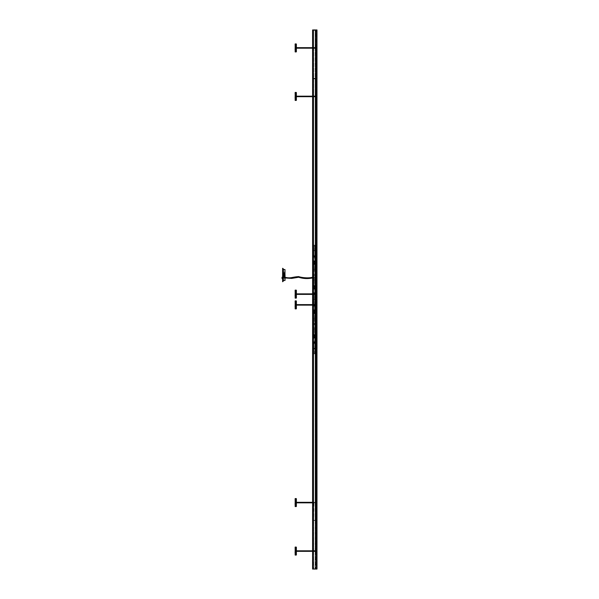 <?xml version="1.0" encoding="UTF-8"?>
<svg xmlns="http://www.w3.org/2000/svg" width="599" height="599" viewBox="0 0 599 599"><rect width="100%" height="100%" fill="white"/><g stroke="black" fill="none" stroke-linecap="round" stroke-linejoin="round"><path stroke-width="0.45" stroke-dasharray="3 2.25" d="M285.027 277.951L282.024 277.943L282.024 277.277M312.603 277.943L312.603 277.277L312.603 277.943L315.381 277.943L315.381 277.277L315.381 277.943M312.603 195.813L312.603 67.994L312.603 195.813L312.603 67.994L312.603 195.813L312.603 67.994L312.603 195.813L312.603 67.994L312.603 195.813L312.603 67.994L312.603 195.813L312.603 67.994L312.603 195.813L312.603 67.994L312.603 195.813L312.603 67.994L312.603 195.813L312.603 67.994L312.603 195.813L312.603 67.994L312.603 195.813L312.603 67.994L312.603 195.813L312.603 67.994L312.603 195.813L312.603 67.994L312.603 195.813L312.603 67.994L312.603 195.813L312.603 67.994L312.603 195.813L312.603 67.994L312.603 195.813L312.603 78.454L316.968 78.454L316.976 264.481L314.789 264.481L316.639 264.481L314.789 264.481L314.789 274.2L314.789 264.481L312.603 264.556L312.603 264.099L313.15 264.481L313.15 299.5L313.255 264.481L313.255 299.5L313.479 264.481L313.479 299.5L313.636 264.481L313.636 299.5L315.239 299.5L315.239 264.481L315.126 299.5L315.126 264.481L315.126 299.5L315.456 264.481L315.344 299.5L315.344 264.481L315.344 299.5L316.429 299.5L316.429 264.481L316.759 299.5L316.759 264.481L316.759 299.5L315.883 299.5L315.883 264.481L315.883 299.5L316.482 299.5L316.482 264.481L316.482 299.5L315.883 299.5L315.883 264.481L315.883 299.5L316.759 299.5L316.759 264.481L316.759 299.5L315.883 299.5L315.883 264.481L315.883 299.5L316.482 299.5L316.482 264.481L316.482 299.5L315.883 299.5L315.883 264.481L315.883 299.5L316.759 299.5L316.759 264.481L316.759 299.5L316.429 264.481L316.429 299.5L315.344 299.5L315.344 264.481L315.456 299.5L315.456 264.481L315.456 299.5L315.126 264.481L315.239 299.5L315.239 264.481L315.239 299.5L313.636 299.5L313.636 264.481L313.636 299.5L313.479 264.481L313.255 299.5L313.247 264.099L313.255 299.5L313.15 264.481L312.79 299.5L312.813 264.481L316.759 264.481L312.963 264.481L312.603 299.5L316.953 299.5L312.603 299.5L312.603 264.481L312.603 299.5L312.603 264.481L312.603 299.5L312.603 264.481L316.953 264.481L312.603 264.481L312.603 334.519L316.953 334.519L312.603 334.519L312.603 299.5L312.603 342.89L316.953 342.89L312.603 342.89L312.603 348.73L312.603 342.89L312.603 348.73L316.953 348.521L312.588 348.73L316.991 348.521L312.588 348.521L312.603 313.12L312.603 348.521L312.603 313.502L316.976 313.502L316.953 348.521M316.976 550.81L316.976 264.481L316.976 334.519L314.789 334.519L314.789 335.635L314.789 328.746L314.789 335.62L313.861 335.62L313.861 335.118L313.18 335.62L313.726 335.178L313.726 327.301L313.861 335.62M316.976 263.365L316.976 264.159L314.789 264.159L314.789 263.38L316.976 263.365L316.976 264.481L312.603 264.481L312.603 299.5L313.15 299.5L313.172 264.481L313.726 265.102L313.726 264.481L313.726 275.428L313.726 264.481L313.726 275.428L313.726 264.481L313.726 275.428L312.94 275.428L314.789 275.428L314.789 274.911L314.789 275.428L313.861 275.428L316.639 275.428L313.726 275.428L313.726 265.102L313.18 264.481L313.09 299.5L313.15 264.481L312.626 264.481L312.813 299.5L312.82 264.481L312.82 299.5L312.82 264.481L312.813 299.5L313.15 264.481L313.861 264.481L312.94 264.481L313.726 264.481L313.18 264.481L313.726 265.469L313.726 264.481L313.18 264.481L313.726 265.469L313.726 264.481L313.18 264.481L313.726 265.469L313.726 264.481L313.726 265.469L313.18 264.481L312.813 334.519L312.865 264.481L313.232 334.519L312.843 264.481L312.626 299.5L316.953 299.5L312.603 299.5L312.603 334.519L315.718 334.519L314.789 334.519L314.789 324.8L314.789 335.635L312.603 335.635M312.603 276.993L312.603 277.861L312.603 276.993M312.603 267.147L312.603 266.682L312.603 267.147L312.768 266.682L313.299 267.087M312.79 299.5L312.768 264.099L312.79 299.5M312.768 277.861L312.768 276.124L312.603 277.861M312.7 267.139L312.7 266.682L312.768 267.139M312.7 267.191L312.7 266.637L312.663 267.191M282.623 281.747L282.623 268.277M283.215 281.006L282.518 281.612L282.518 268.412L283.147 268.884L283.147 281.148L283.215 269.018M283.215 276.745L283.215 278.483L283.379 276.745M283.215 274.057L283.215 275.278L283.379 274.057M283.215 274.746L283.215 275.967L283.379 274.746M283.215 274.409L283.215 275.622L283.379 274.409M283.379 275.278L283.14 274.896L283.215 275.278M283.379 281.006L283.379 269.018M283.552 277.899L283.552 272.126L283.552 277.899L283.634 276.064L284.547 276.064L284.547 277.936L283.634 277.936M284.315 277L283.889 277L284.315 277.075M284.547 276.132L284.547 278.011L283.634 278.011L283.634 276.132L284.547 276.064M283.379 274.005L283.379 277.899L283.379 274.005L284.547 273.968L284.547 272.088L283.552 272.126M284.547 273.968L283.552 274.005M283.379 272.126L284.547 272.088M284.547 273.893L284.547 272.021M283.889 273.032L284.315 273.032L283.889 272.957M283.215 280.182L283.08 278.49L282.518 278.483M282.518 278.797L283.072 278.797L283.08 280.392L283.215 278.49L282.706 278.565L283.215 278.632M282.009 278.355L283.072 278.67M283.072 278.348L282.518 278.348M283.072 278.797L283.08 280.28M284.914 274.275L284.914 276.453L283.821 276.453L284.914 276.446L284.914 274.267L283.821 274.275L283.821 276.453L283.821 274.267L284.914 274.267M284.914 274.634L284.914 280.377L284.914 274.634M284.914 274.679L284.914 279.718L284.914 274.679M284.914 273.578L284.914 275.765L283.821 275.757L284.914 275.765L284.914 273.571L283.821 273.571L283.821 275.765L283.821 273.578L284.914 273.571M284.697 274.694L284.697 279.561L284.697 274.694M284.697 277.569L284.697 278.265L284.697 277.569M284.802 277.569L284.802 278.265L284.802 277.569M284.802 274.694L284.802 279.561L284.802 274.694M285.027 279.613L284.854 270.306L284.802 279.561M284.255 275.562L284.255 275.151L284.255 275.562M284.255 274.881L284.255 274.469L284.255 274.881M284.802 277.292L284.802 278.123L284.802 276.955L284.39 276.963L284.697 278.265M284.503 278.273L284.503 277.105L284.503 278.273M285.027 277.285L284.802 278.101M284.218 278.093L284.218 277.135L284.42 278.093M284.72 276.955L284.907 278.093M284.802 277.15L282.518 277.277M284.503 276.955L284.503 278.123L284.503 276.955M284.211 277.008L284.39 277.966M284.802 277.951L284.899 277.142M284.211 278.213L284.39 276.963M284.802 276.91L284.802 278.348L284.802 276.91M284.907 276.948L284.869 278.348L284.802 276.88M313.255 334.519L313.255 299.5L313.232 334.519M313.419 334.519L313.314 299.5L313.419 334.519M313.479 299.5L313.532 334.519L313.479 299.5M313.584 334.519L313.532 299.5L313.584 334.519M313.696 299.5L315.194 299.5L313.696 299.5L313.696 334.519L315.194 334.519L313.696 334.519L313.696 299.5M315.239 299.5L315.411 334.519L315.239 299.5M315.456 334.519L315.388 299.5L315.456 334.519M315.344 299.5L315.344 334.519L316.407 334.519L315.344 334.519L315.344 299.5L316.407 299.5L315.344 299.5L315.344 334.519L315.344 299.5M316.429 334.519L315.883 334.519L316.759 334.519L315.883 334.519L316.759 334.519L315.883 334.519L316.429 334.519L316.429 299.5L316.429 334.519L316.429 299.5L315.935 299.5L316.706 299.5L315.883 299.5L315.883 334.519L315.883 299.5L316.482 299.5L316.482 334.519L316.759 299.5L315.883 299.5L315.883 334.519L315.883 299.5L316.759 299.5L316.759 334.519L316.759 299.5L315.883 299.5L315.883 334.519L315.883 299.5L316.429 299.5L316.407 334.519M316.759 299.5L316.759 334.519L316.759 299.5M316.482 299.5L316.482 334.519L316.482 299.5M315.883 299.5L315.883 334.519L315.883 299.5M313.636 299.5L313.636 334.519L313.636 299.5M312.603 302.166L312.603 301.701L312.603 302.166L312.768 301.701L313.299 302.106M312.626 334.519L312.626 264.481L312.626 334.519M312.7 302.158L312.7 301.701L312.768 302.158M312.7 302.21L312.7 301.649L312.663 302.21M312.626 337.941L316.759 337.821L316.759 337.005L315.883 336.923L316.759 336.488L315.883 336.219L316.759 335.784L316.759 334.961L312.626 334.841L316.976 334.863L316.976 337.926L312.626 337.941L312.626 313.18L312.603 337.926M313.861 327.878L315.718 327.997L315.718 329.315L314.789 329.315L315.718 329.428L315.718 330.012L315.853 329.428L316.639 329.428L315.853 329.315L315.853 327.997L316.639 327.878L315.853 327.878L315.853 327.301L315.718 327.878L314.789 327.878L314.789 336.069L315.007 324.089L314.572 324.8L315.007 324.8L314.789 323.572L314.789 324.089L314.789 323.572L313.861 323.572L314.789 323.572L314.789 324.089L314.789 323.572L313.861 323.572L316.639 323.572L314.789 323.572L315.718 323.572L314.789 323.572L314.572 324.8L315.007 324.8L314.789 334.519L316.976 334.519L316.991 348.73L316.976 312.393L316.976 313.18L312.603 313.18L316.759 313.06L316.759 312.244L315.883 312.161L316.759 311.727L315.883 311.458L316.759 311.016L316.759 310.2L312.603 310.095L316.976 310.095L316.976 313.165L312.626 313.18M316.976 334.863L316.976 337.926M316.976 313.502L314.789 313.502L316.639 313.502L314.789 313.502L314.789 323.22L314.789 313.502L312.94 313.502L313.726 313.502L312.94 313.502L313.726 313.502L313.09 313.502L313.15 348.521L312.79 313.502L312.626 348.521L312.603 313.502L316.759 313.502L313.247 313.577L313.247 313.12L312.603 313.502L312.603 310.08L312.603 334.863M312.603 310.297L312.603 335.058M312.82 335.081L313.09 310.312L313.09 312.948L312.603 312.91L312.603 310.349L312.82 335.081M312.963 310.304L312.963 335.066M312.963 310.275L312.963 335.036M313.15 310.275L313.15 335.036M313.15 310.417L313.15 335.178L313.172 310.432M313.255 335.178L313.255 310.417L313.232 335.193M313.255 310.275L313.255 335.036M313.479 310.275L313.479 335.036M313.479 310.394L313.479 335.155M313.636 310.394L313.636 335.155M313.636 310.275L313.636 335.036M315.239 310.267L315.239 335.028M315.239 310.319L315.239 335.088M315.171 335.118L315.194 310.357L315.171 335.118M315.344 310.319L315.344 335.088M315.344 310.267L315.344 335.028M316.407 310.237L316.429 334.961M316.759 310.2L316.759 334.961M316.759 311.016L316.759 335.784M315.883 311.098L315.883 335.859M315.883 311.136L315.883 335.897M316.482 311.21L316.482 335.972M316.482 311.338L316.482 336.099M315.883 311.413L315.883 336.174M315.883 311.458L315.883 336.219M316.759 311.54L316.759 336.301M316.759 311.727L316.759 336.488M315.883 311.802L315.883 336.563M315.883 311.847L315.883 336.608M316.482 311.922L316.482 336.683M316.482 312.049L316.482 336.81M315.883 312.124L315.883 336.885M315.883 312.161L315.883 336.923M316.759 312.244L316.759 337.005M316.759 313.06L316.759 337.821M316.407 313.022L316.429 337.821M315.344 312.992L315.344 337.754M315.344 312.94L315.344 337.701M315.194 337.671L315.171 312.91L315.194 337.671M315.239 312.94L315.239 337.701M315.239 312.992L315.239 337.754M313.636 312.985L313.636 337.746M313.636 312.865L313.636 337.634M313.479 312.865L313.479 337.634M313.479 312.985L313.479 337.746M313.255 312.985L313.255 337.746M313.232 337.589L313.232 312.828L313.255 337.604M313.172 337.589L313.172 312.828L313.15 337.604M313.15 312.985L313.15 337.746M312.963 312.985L312.963 337.746M312.963 312.955L312.963 337.716M312.813 337.709L312.82 312.948L312.813 337.709M312.603 312.963L312.603 337.724M312.603 337.671L312.603 335.111L313.15 335.118L312.768 335.185L313.15 337.671L312.603 337.671L312.603 312.91M312.603 335.111L312.603 310.349M312.828 335.103L312.813 310.334M312.88 310.327L312.88 335.088L312.858 310.357M312.963 335.118L312.963 310.357M313.15 335.118L313.15 310.357M313.15 335.155L313.15 310.394M312.865 335.193L312.865 310.432L312.85 335.185M312.835 310.417L312.835 335.178L312.82 310.409M312.768 335.185L312.768 310.424M312.768 337.596L312.768 312.835M312.835 312.843L312.835 337.604L312.82 312.85M314.789 338.225L312.85 338.255L314.789 338.165L314.789 337.656L312.85 337.634L312.85 334.796L312.85 342.179L312.85 312.835L312.865 337.589M313.15 337.634L313.15 312.865M313.15 337.671L313.15 312.91M312.963 337.671L312.963 312.91M312.88 312.933L312.88 337.694L312.858 312.91M312.828 337.686L312.843 312.91M312.73 313.509L312.73 313.12L312.7 313.509M312.7 313.547L312.7 313.067L312.7 313.547M312.663 313.547L312.663 313.067L312.663 313.547M312.663 313.562L312.603 313.052M312.603 313.562L313.299 313.524M312.626 288.92L316.759 288.8L316.759 287.984L315.883 287.902L316.759 287.46L315.883 287.198L316.759 286.756L316.759 285.94L312.603 285.835L316.976 285.835L316.976 288.905L312.626 288.92L312.603 264.137L312.603 293.869L312.603 250.479L316.991 250.27L312.611 250.27L316.976 250.27L312.588 250.479L312.603 285.498L312.603 250.479L312.603 285.498L316.953 285.498L312.603 285.498L312.603 250.479L312.603 288.92L314.789 288.92L314.789 288.141L315.718 288.141L315.853 288.643L316.527 288.141L315.853 288.029L315.853 286.958L315.853 287.632L316.399 287.086L315.853 286.389L315.853 287.108M312.603 264.137L316.759 264.039L316.759 263.216L315.883 263.141L316.759 262.699L315.883 262.437L316.759 261.995L316.759 261.179L312.603 261.074L316.976 261.074L316.953 264.159L312.626 264.159M316.976 264.137L316.976 288.905L314.789 288.92L314.789 293.869L314.789 279.838L314.789 293.869L315.718 293.869L314.789 293.869L314.789 279.726L314.789 286.599L313.861 286.599L313.861 286.09L313.18 286.599L313.726 286.157L313.861 278.28L313.861 286.599M316.976 261.074L316.976 292.799L314.789 292.799L315.007 293.854L314.505 294.064L315.007 294.715L315.007 293.615L315.718 293.607L315.007 293.615L314.789 294.715L314.789 303.588L314.789 285.498L315.718 285.498L314.789 285.498L314.789 275.78L314.789 286.607L314.789 285.82L314.789 286.599L315.718 286.599L315.718 286.09M312.603 261.074L312.603 285.835L316.976 285.82L316.976 286.607L312.603 286.607M312.603 261.276L312.603 286.037M312.858 286.09L313.15 261.329L312.768 261.404L313.09 263.927L312.603 263.889L312.603 261.329L312.88 286.067M312.963 261.284L312.963 286.045M312.963 261.254L312.963 286.015M313.15 261.254L313.15 286.015M313.15 261.396L313.15 286.157L313.172 261.411M313.232 261.411L313.232 286.172L313.255 261.396M313.255 261.254L313.255 286.015M313.479 261.254L313.479 286.015M313.479 261.366L313.479 286.135M313.636 261.366L313.636 286.135M313.636 261.254L313.636 286.015M315.239 261.246L315.239 286.008M315.239 261.299L315.239 286.06M315.171 286.09L315.194 261.329L315.171 286.09M315.344 261.299L315.344 286.06M315.344 261.246L315.344 286.008M316.407 285.978L316.429 261.179M316.759 261.179L316.759 285.94M316.759 261.995L316.759 286.756M315.883 262.077L315.883 286.839M315.883 262.115L315.883 286.876M316.482 262.19L316.482 286.951M316.482 262.317L316.482 287.078M315.883 262.392L315.883 287.153M315.883 262.437L315.883 287.198M316.759 262.512L316.759 287.273M316.759 262.699L316.759 287.46M315.883 262.781L315.883 287.542M315.883 262.826L315.883 287.587M316.482 262.901L316.482 287.662M316.482 263.028L316.482 287.79M315.883 263.103L315.883 287.864M315.883 263.141L315.883 287.902M316.759 263.216L316.759 287.984M316.759 264.039L316.759 288.8M316.429 264.039L316.407 288.763M315.344 263.972L315.344 288.733M315.344 263.912L315.344 288.681M315.194 288.643L315.171 263.882L315.194 288.643M315.239 263.912L315.239 288.681M315.239 263.972L315.239 288.733M313.636 263.964L313.636 288.725M313.636 263.845L313.636 288.606M313.479 263.845L313.479 288.606M313.479 263.964L313.479 288.725M313.255 263.964L313.255 288.725M313.255 263.822L313.255 288.583L313.232 263.807M313.15 288.583L313.15 263.822L313.172 288.568M313.15 263.964L313.15 288.725M312.963 263.964L312.963 288.725M312.963 263.934L312.963 288.696M312.603 263.942L312.603 288.703M312.603 288.651L312.603 263.889M312.603 286.09L312.603 261.329M312.828 261.314L312.843 286.09M312.963 286.09L312.963 261.329M313.15 286.09L313.15 261.329M313.15 286.135L313.15 261.366M314.789 260.775L312.85 260.745L314.789 260.835L314.789 261.344L312.85 261.366L312.85 264.204L312.85 256.821L312.85 286.165L312.865 261.411M312.82 286.15L312.82 261.389L312.835 286.157M312.768 286.165L312.768 261.404M312.768 288.576L312.768 263.815M312.82 288.591L312.82 263.83L312.835 288.583M312.85 288.576L312.85 263.815L312.865 288.568M313.15 288.606L313.15 263.845M313.15 288.643L313.15 263.882M312.963 288.643L312.963 263.882M312.858 288.643L312.858 263.882L312.88 288.673M312.828 263.897L312.813 288.688M312.73 264.488L312.73 264.099L312.7 264.488M312.7 264.526L312.7 264.047L312.7 264.526M312.663 264.526L312.603 264.032M316.976 292.799L316.968 250.27M316.976 286.607L316.976 285.498L314.789 285.498L316.976 285.498L316.976 250.479M312.82 285.498L312.813 250.479L313.232 250.479L312.626 250.479L312.843 285.498L313.15 250.479L313.232 285.498L313.15 250.479L313.15 285.498L313.15 250.479L313.15 285.498L312.85 250.479L312.768 285.498L312.768 250.479L312.768 285.498L312.865 250.479L313.15 285.498L313.15 250.479L312.828 285.498M313.255 250.479L313.255 285.498L313.232 250.479M313.419 250.479L313.314 285.498L313.419 250.479M313.479 285.498L313.532 250.479L313.479 285.498M313.584 250.479L313.532 285.498L313.584 250.479M313.696 285.498L315.194 285.498L313.696 285.498L313.696 250.479L315.194 250.479L313.696 250.479L313.696 285.498M315.239 285.498L315.411 250.479L315.239 285.498M315.456 250.479L315.388 285.498L315.456 250.479M315.344 285.498L315.344 250.479L316.407 250.479L315.344 250.479L315.898 250.659L315.898 251.902L315.898 250.659L314.647 250.479L315.351 250.479L315.344 285.498L316.407 285.498L315.344 285.498L315.344 250.479L315.344 285.498M316.429 250.479L315.883 250.479L316.759 250.479L315.883 250.479L316.759 250.479L315.883 250.479L316.429 250.479L316.429 285.498L316.429 250.479L316.429 285.498L315.935 285.498L316.706 285.498L315.883 285.498L315.883 250.479L315.883 285.498L316.482 285.498L316.482 250.479L316.759 285.498L315.883 285.498L315.883 250.479L315.883 285.498L316.759 285.498L316.759 250.479L316.759 285.498L315.883 285.498L315.883 250.479L315.883 285.498L316.429 285.498L316.407 250.479M316.759 285.498L316.759 250.479L316.759 285.498M316.482 285.498L316.482 250.479L316.482 285.498M315.883 285.498L315.883 250.479L315.883 285.498M313.636 285.498L313.636 250.479L313.636 285.498M312.603 253.137L312.603 252.681L312.603 253.137L312.768 252.681L313.299 253.085M312.7 253.137L312.7 252.681L312.768 253.137M312.7 253.19L312.663 252.628L312.603 253.205M315.8 250.674L315.8 251.902L315.793 250.674M315.89 250.674L315.89 251.902L315.89 250.674M314.572 317.725L314.789 311.57L313.861 311.57L315.007 311.458L315.007 318.234L314.572 318.234L315.007 305.7L314.789 323.22L314.789 312.057L314.789 320.023L313.861 320.023L313.861 318.713L314.789 318.346L313.861 318.593L313.726 318.017L313.726 318.593L312.94 318.593L313.726 318.713L313.726 320.023L312.94 320.143L313.726 320.143L313.861 320.72L313.861 320.143L314.789 319.776L315.718 320.023L315.718 318.713L314.789 318.713L315.718 318.593L315.718 318.017L315.853 318.593L316.639 318.593L315.853 318.713L315.853 320.023L316.639 320.143L315.853 320.143L315.853 320.72L315.718 320.143L314.789 320.143L314.789 311.952L315.007 323.932L314.572 323.932L314.572 323.22L315.007 323.932L315.007 323.22L314.789 324.448L314.572 323.932L314.789 313.502L313.861 313.502L313.861 324.448L313.861 313.24L313.861 324.448L313.861 313.502L313.726 324.448L313.726 313.502L313.726 324.448L313.726 313.502L313.726 324.448L312.94 324.448L314.789 324.448L314.789 323.932L314.789 324.448L313.861 324.448L316.639 324.448L313.726 324.448L313.726 313.502L313.18 313.502L313.09 348.521L313.15 313.502L312.82 348.521L312.85 313.502L312.626 348.521L312.626 313.502L312.626 348.521M313.255 348.521L313.255 313.502L313.232 348.521M313.419 348.521L313.419 313.502L313.419 348.521M313.479 313.502L313.532 348.521L313.479 313.502M313.584 348.521L313.584 313.502L313.584 348.521M313.636 313.502L313.696 348.521L313.636 313.502M315.194 348.521L313.696 348.521L316.407 348.521L315.344 348.521L315.898 348.341L315.898 347.098L315.898 348.341L315.007 348.521L315.171 313.502L315.194 348.521M315.239 313.502L315.239 348.521L315.239 313.502M315.126 313.502L315.126 348.521L315.126 313.502M315.456 313.502L315.411 348.521L315.456 313.502M315.344 313.502L315.344 348.521L315.344 313.502M316.429 348.521L315.883 348.521L316.759 348.521L315.883 348.521L316.759 348.521L315.883 348.521L316.429 348.521L316.429 313.502L316.407 348.521M316.759 313.502L316.706 348.521L316.759 313.502M315.883 313.502L315.935 348.521L315.883 313.502M316.482 313.502L316.482 348.521L316.482 313.502M312.963 313.502L312.963 348.521L312.963 313.502M312.603 313.502L312.603 348.521L312.603 313.502L314.789 313.502L314.789 312.393L314.789 319.274L314.789 312.401L313.861 312.401L313.861 312.91L313.18 312.401L313.726 312.843L313.726 320.143M312.603 345.863L312.603 346.319L312.603 345.863L312.768 346.319L313.299 345.915M312.813 313.502L312.813 348.521L312.828 313.502M312.865 313.502L312.865 348.521L312.88 313.502M313.15 313.502L313.15 348.521L313.15 313.502L313.726 314.49L313.18 313.502L313.726 314.49L313.18 313.502L313.172 348.521L313.172 313.502L313.726 314.123L313.18 313.502M312.7 345.863L312.7 346.319L312.768 345.863M312.7 345.81L312.663 346.372L312.603 345.795M315.8 348.326L315.8 347.098L315.793 348.326M315.89 348.326L315.89 347.098L315.89 348.326M316.953 78.656L316.953 96.169L312.603 96.169L312.603 96.686L312.603 96.169L316.759 96.169L312.603 96.169L312.603 78.656L316.976 78.656L316.976 96.686L316.976 96.169L312.603 96.169L312.603 116.386L312.603 96.686L316.976 96.686L316.976 305.131L314.789 305.131L314.789 310.859L315.718 310.859L315.718 310.357L316.527 310.859L315.853 310.971L315.853 312.042L315.853 311.368L316.399 311.914L315.853 312.611L315.853 311.892M315.007 310.08L314.789 305.131L315.007 310.859L314.789 310.08L316.976 310.08L316.976 305.131L312.626 305.131L312.626 304.614L316.953 304.614L312.603 304.614L312.813 244.422L312.828 304.614L312.858 244.422L313.232 304.614L313.15 244.422L313.15 304.614L312.85 244.422L312.768 304.614L312.768 244.422L312.768 304.614L312.865 244.422L313.15 304.614L313.15 244.422L313.15 304.614L312.843 244.422L312.603 304.614L312.626 96.686L312.963 304.614L313.15 96.686L313.15 304.614L313.15 96.686L313.15 304.614L313.15 96.686L312.626 96.686L312.626 304.614L312.603 78.656L313.232 78.656L312.626 78.656L312.626 96.169L312.626 78.656M312.603 96.169L312.603 305.131L312.603 304.614L312.603 305.131L315.718 305.131L314.789 305.131L314.789 323.22L314.789 312.393L314.789 313.18L314.789 312.401L315.718 312.401L315.718 312.91M312.603 304.614L312.603 96.686L312.603 304.614L296.385 304.614M313.255 304.614L313.255 96.686L313.232 304.614M313.419 304.614L313.419 96.686L313.419 304.614M313.479 96.686L313.532 304.614L313.479 96.686M313.584 304.614L313.584 96.686L313.584 304.614M313.636 96.686L313.696 304.614L313.636 96.686M315.194 304.614L313.696 304.614L315.411 304.614L315.171 96.686L315.194 304.614M315.239 96.686L315.239 304.614L315.239 96.686M315.126 96.686L315.126 304.614L315.126 96.686M315.456 304.614L315.456 96.686L315.456 304.614M315.344 96.686L315.344 304.614L316.407 304.614L315.344 304.614L315.344 96.686M316.429 304.614L315.883 304.614L316.759 304.614L315.883 304.614L316.759 304.614L315.883 304.614L316.429 304.614L316.429 96.686L316.407 304.614M316.759 96.686L316.759 304.614L316.759 96.686L316.759 304.614L316.759 96.686L316.759 304.614L316.759 96.686L315.883 96.686L315.883 304.614L316.729 304.614L315.643 304.614L315.883 96.686L315.883 304.614L315.883 96.686L315.883 304.614L315.883 96.686L315.883 304.614L315.883 96.686L312.805 96.686L316.774 96.686L316.759 78.656L313.232 78.656L316.759 78.656L315.883 78.656L316.759 78.656L315.883 78.656L316.759 78.656L316.774 96.686M316.482 96.686L316.519 304.614L316.497 305.131L315.853 305.131L315.853 304.15L315.853 305.131L315.853 304.15L315.853 305.131L316.527 305.131L315.718 305.131L316.527 305.131L315.853 305.131L316.399 305.131L315.853 304.15L316.399 305.131L315.853 304.15L316.399 305.131L315.853 305.131L316.774 305.131L312.805 305.131L314.789 305.131L314.789 310.08L314.789 294.715L313.861 294.715L315.007 294.715L315.007 294.266L314.789 303.588L315.007 294.701L314.789 294.191L314.572 294.701L314.572 304.299L314.789 294.191L314.789 304.299L314.789 295.412L314.789 304.285L315.007 305.385L315.718 305.393L315.007 305.385L315.007 304.285L313.861 304.285L313.861 303.588L313.861 304.299L315.007 304.285L314.789 295.412L314.789 304.809L314.789 304.299L314.789 304.809L315.718 304.809L315.718 293.607L315.718 304.809L314.789 304.809L315.718 304.809L315.718 293.869L315.853 294.85L315.853 293.869L315.853 294.85L315.853 293.869L316.527 293.869L315.718 293.787L315.718 304.809L313.861 304.809L313.861 293.869L315.007 293.592L315.007 294.266L313.726 293.869L313.861 304.809L314.789 304.809L313.861 304.809L313.861 293.615L313.861 294.715L315.007 294.715L315.007 295.412L315.007 294.701L315.007 304.734L313.052 305.131L313.726 305.131L313.18 305.131L313.726 305.131L313.18 305.131L313.726 304.517L313.726 294.191L313.861 305.213L313.861 294.191L314.789 294.191L314.789 294.701L313.861 294.715L313.861 304.809L314.789 304.809L315.007 293.869L315.007 295.412L314.572 295.412L314.789 304.285L313.861 304.285L313.861 305.385L313.861 304.285L315.007 304.285L315.007 304.734L315.007 303.588L314.572 303.588L314.789 294.191L315.718 294.191L315.718 305.393L315.718 294.191L314.789 294.191L315.718 294.191L315.718 305.213L315.718 294.191L313.861 294.191L313.726 304.307L313.861 294.191L314.789 294.191L314.789 294.701L314.789 294.191L312.94 294.191L313.726 294.191L312.94 294.191L313.726 294.191L313.726 305.131L312.805 305.131L316.774 305.131L316.497 96.686M312.603 247.088L312.603 246.623L312.603 247.088L312.768 246.623L313.299 247.035M312.7 247.088L312.7 246.631L312.768 247.088M312.7 247.132L312.7 246.578L312.663 247.132M312.603 99.352L312.603 98.895L312.603 99.352L312.768 98.895L313.299 99.299M312.813 116.386L312.813 304.614L312.82 96.686L312.82 304.614L312.813 96.686L312.88 304.614L315.621 304.614L312.805 304.614L313.15 78.656L313.15 96.169L313.15 78.656L313.15 96.169L313.15 78.656L313.15 96.169L313.15 78.656L313.15 96.169L312.82 78.656L312.768 96.169L312.768 78.656L312.768 96.169L315.883 96.169L315.883 78.656L315.883 96.169L315.883 78.656L315.883 96.169L315.883 78.656L315.883 96.169L315.883 78.656L315.883 96.169L316.729 96.169L312.805 96.169L312.88 78.656L313.172 304.614L313.172 96.686L313.15 116.386L312.85 96.686L312.768 116.386L312.768 96.686L312.768 116.386L312.865 96.686L313.15 116.386L313.15 96.686L312.828 116.386M312.7 99.352L312.7 98.895L312.768 99.352M312.7 99.404L312.7 98.842L312.663 99.404M312.603 116.498L313.15 116.498L312.603 116.498L312.603 244.317L312.656 116.498L312.603 244.317L312.603 116.498L312.603 244.317L312.656 116.498L312.603 244.317L312.603 116.498L312.603 244.317L312.656 116.498L312.603 244.317L312.603 116.498L312.603 244.317L312.656 116.498L312.603 244.317L312.603 116.498L312.603 244.317L312.656 116.498L312.603 244.317L312.603 116.498L312.603 244.317L312.656 116.498L312.603 244.317L312.603 116.498L312.603 244.317L312.656 116.498L312.603 244.317L312.603 116.498L312.603 244.317L312.656 116.498L312.603 244.317L312.603 116.498L312.603 244.317L312.656 116.498L312.603 244.317L312.603 116.498L312.603 244.317L312.656 116.498L312.603 244.317L312.603 116.498L312.603 244.317L312.656 116.498L312.603 244.317L312.603 116.498L312.603 244.317L312.656 116.498L312.603 244.317L312.603 116.498L312.603 244.317L312.656 116.498L312.603 244.317L312.603 116.498L312.603 244.317L312.656 116.498L312.603 244.317L312.603 116.498L312.603 244.317L312.656 116.498L312.603 244.317L312.603 116.498L312.603 244.317L312.656 116.498L312.603 244.317L312.603 116.498L312.603 244.317L313.15 244.317L313.15 116.498L313.15 244.317L313.037 116.498L312.768 244.317L312.768 116.498L312.768 244.317L313.037 116.498L313.15 244.317L313.15 116.498L313.15 244.317L312.603 244.317M312.626 348.73L312.963 550.81L313.15 342.89L313.15 550.81L313.255 342.89L313.255 550.81L313.479 342.89L313.479 550.81L313.636 342.89L313.636 550.81L313.636 342.89L315.239 342.89L315.239 550.81L315.456 342.89L315.456 550.81L315.344 342.89L315.344 550.81L315.344 342.89L316.429 342.89L316.429 550.81L316.759 342.89L316.759 550.81L316.759 342.89L315.883 342.89L315.883 550.81L315.883 342.89L316.482 342.89L316.482 550.81L316.482 342.89L315.883 342.89L315.883 550.81L315.883 342.89L316.759 342.89L316.759 550.81L316.759 342.89L315.883 342.89L315.883 550.81L315.883 342.89L316.482 342.89L316.497 551.335L316.482 342.89L315.883 342.89L315.883 568.84L316.706 568.84L315.883 568.84L315.883 342.89L316.759 342.89L316.759 568.84L316.429 551.335L316.429 568.84L315.883 568.84L315.643 551.335L316.729 551.335L315.883 551.335L315.883 568.84L316.759 568.84L316.774 550.81L312.768 550.81L312.768 531.111L312.768 550.81L316.774 550.81L316.759 342.89L316.429 550.81L316.429 342.89L315.344 342.89L315.344 550.81L315.456 342.89L315.456 550.81L315.456 342.89L315.126 550.81L315.239 342.89L315.239 550.81L315.239 342.89L313.636 342.89L313.636 550.81L313.636 342.89L313.479 550.81L313.479 342.89L313.255 550.81L313.255 342.89L313.15 550.81L313.15 342.89L312.963 550.81L312.626 342.89L312.603 551.335L312.603 531.111L312.603 551.335L316.759 551.335L312.603 551.335L312.603 531.111L312.603 550.81L316.953 550.81L312.603 550.81L312.603 334.519L314.789 334.519L313.726 334.519L314.789 334.519L314.789 342.89L314.789 337.17L315.718 337.17L315.718 337.671L316.527 337.17L315.853 337.05L315.853 335.979L315.853 336.66L316.399 336.106L315.853 335.41L315.853 336.129M312.603 550.81L312.603 342.89L312.603 550.81L296.385 550.81M312.626 403.075L313.15 403.075L312.626 403.075L312.626 342.89L312.626 403.075M313.299 400.469L312.768 400.873L312.603 400.417L312.603 400.873L312.603 400.349L312.663 400.926L312.7 400.364M312.813 342.89L312.828 550.81L312.813 342.89M313.247 400.417L313.247 400.873L313.247 400.417M312.768 400.417L312.768 400.873L312.7 400.417M312.603 548.152L312.603 548.609L312.7 548.152M313.299 548.205L313.247 548.609L312.768 548.152M312.7 548.1L312.663 548.662L312.603 548.085M312.603 531.006L313.15 531.006L312.603 531.006L312.656 403.187L312.603 531.006M312.603 403.187L313.15 403.187L313.15 531.006L313.15 403.187L313.037 531.006L312.768 403.187L312.768 531.006L312.768 403.187L313.037 531.006L313.15 403.187L313.15 531.006L313.15 403.187L312.603 403.187M316.991 29.95L312.588 29.95L312.963 47.665L312.963 30.16L313.15 47.665L313.15 30.16L313.255 47.665L313.255 30.16L313.479 47.665L313.479 30.16L313.636 47.665L313.636 30.16L315.239 30.16L315.239 47.665L315.126 30.16L315.126 47.665L315.126 30.16L315.456 47.665L315.344 30.16L315.344 47.665L315.344 30.16L316.429 30.16L316.429 47.665L316.759 30.16L316.759 47.665L316.759 30.16L315.883 30.16L315.883 47.665L315.883 30.16L316.482 30.16L316.482 47.665L316.482 30.16L315.883 30.16L315.883 47.665L315.883 30.16L316.759 30.16L316.759 47.665L316.759 30.16L315.883 30.16L315.883 47.665L315.883 30.16L316.482 30.16L316.497 48.19L316.482 30.16L315.883 30.16L315.883 256.11L316.706 256.11L315.883 256.11L315.883 30.16L316.759 30.16L316.759 256.11L316.429 48.19L316.429 256.11L315.883 256.11L315.643 48.19L316.729 48.19L315.883 48.19L315.883 256.11L316.759 256.11L316.774 47.665L312.768 47.665L316.774 47.665L316.759 30.16L316.429 47.665L316.429 30.16L315.344 30.16L315.344 47.665L315.456 30.16L315.456 47.665L315.456 30.16L315.126 47.665L315.239 30.16L315.239 47.665L315.239 30.16L313.636 30.16L313.636 47.665L313.636 30.16L313.479 47.665L313.479 30.16L313.255 47.665L313.255 30.16L313.15 47.665L313.15 30.16L313.15 47.665L312.603 47.665L316.759 47.665L312.963 47.665L312.603 30.16L316.976 30.16L316.953 48.19L312.626 48.19L316.976 48.19L316.976 47.665L312.603 47.665L312.603 67.889L312.603 48.19L316.759 48.19L312.603 48.19L312.603 256.11L316.953 256.11L312.603 256.11L312.603 195.925L312.603 256.11L312.813 195.925L312.828 256.11L312.858 195.925L313.232 256.11L313.15 195.925L313.15 256.11L312.85 195.925L312.768 256.11L312.768 195.925L312.768 256.11L312.865 195.925L313.15 256.11L313.15 195.925L313.15 256.11L312.843 195.925L312.626 256.11L312.626 78.454M312.603 78.454L312.603 264.481L312.588 78.454M316.953 78.454L316.976 256.11L314.789 256.11L314.789 261.83L315.718 261.83L315.718 261.329L316.527 261.83L315.853 261.95L315.853 263.021L315.853 262.34L316.399 262.894L315.853 263.59L315.853 262.871M316.953 30.16L316.953 47.665L312.626 47.665L312.626 256.11L312.603 67.889M316.729 257.293L316.729 263.77L316.729 256.387L316.729 257.293L315.007 257.278L315.007 261.83L314.789 261.419L313.861 261.83L313.861 269.572L315.718 269.572L315.718 268.988L315.853 269.572L316.639 269.572L315.853 269.685L315.853 271.003L316.639 271.122L315.853 271.122L315.718 271.699L315.718 271.122L314.789 271.122L315.718 271.003L315.718 269.685L314.572 269.206L315.007 256.11L313.726 255.998L313.861 245.163L313.861 255.264L314.789 255.264L315.007 245.68L315.007 246.391L314.572 245.68L314.789 255.264L314.572 246.391L315.007 245.68L314.789 245.163L314.572 245.68L315.007 246.391L314.789 255.264L313.861 255.264L313.861 256.357L313.861 245.163L313.861 255.998L313.726 255.488L313.18 256.11L313.172 48.19L313.172 256.11L313.726 256.11L313.726 245.163L313.726 256.11L313.726 245.163L313.726 256.11L313.052 256.11L313.726 255.488L313.726 245.163L313.861 256.192L313.861 245.163L312.94 245.163L314.789 245.163L314.789 245.68L314.789 245.163L313.861 245.163L314.789 245.163L314.789 245.68L314.789 245.163L315.718 245.163L313.861 245.163L313.861 256.11L313.075 256.11L313.726 256.11L313.18 256.11L313.15 48.19L313.15 256.11L312.79 48.19L312.963 256.11L313.15 48.19L313.052 256.11L315.718 256.11L314.789 256.11L314.789 274.2L314.789 255.264L315.007 256.357L315.718 256.372L315.007 256.357L314.789 255.264L314.789 246.391L314.789 264.481L314.789 263.365L314.789 264.159L314.789 263.38L314.789 264.159L312.603 264.159M313.255 256.11L313.255 48.19L313.232 256.11M313.419 256.11L313.419 48.19L313.419 256.11M313.479 48.19L313.532 256.11L313.479 48.19M313.584 256.11L313.584 48.19L313.584 256.11M313.636 48.19L313.696 256.11L313.636 48.19M315.194 256.11L313.696 256.11L315.411 256.11L315.171 48.19L315.194 256.11M315.239 48.19L315.239 256.11L315.239 48.19M315.126 48.19L315.126 256.11L315.126 48.19M315.456 256.11L315.456 48.19L315.456 256.11M315.344 48.19L315.344 256.11L316.407 256.11L315.344 256.11L315.344 48.19M316.482 48.19L316.482 256.11L315.853 256.11L315.853 255.122L315.853 256.11L315.853 255.122L315.853 256.11L316.527 256.11L315.718 256.11L316.527 256.11L315.853 256.11L316.399 256.11L315.853 255.122L316.399 256.11L315.853 255.122L316.399 256.11L315.853 256.11L316.504 256.192L316.482 48.19M315.935 256.11L316.736 256.11L315.883 256.11L315.935 48.19L315.935 256.11M316.429 48.19L316.429 256.11L316.407 48.19M312.603 198.583L312.603 198.127L312.7 198.583M313.299 198.531L313.247 198.127L312.768 198.583M312.7 198.636L312.663 198.074L312.603 198.651M312.603 50.848L312.603 50.391L312.7 50.848M312.79 67.889L312.768 30.16L313.15 30.16L312.79 67.889M312.843 48.19L312.813 256.11L312.828 48.19M313.299 50.795L313.247 50.391L312.768 50.848M312.7 50.9L312.663 50.338L312.603 50.915M312.603 67.994L313.15 67.994L312.603 67.994M312.678 195.813L313.15 195.813L313.15 67.994L313.15 195.813L313.037 67.994L312.768 195.813L312.768 67.994L312.768 195.813L313.037 67.994L313.15 195.813L313.15 67.994L313.15 195.813L312.678 195.813L312.678 67.994L312.678 195.813M312.603 502.314L312.626 482.614L312.603 520.344L316.976 520.344L316.976 502.831L312.603 502.831L316.976 502.831L316.976 502.314L312.626 502.314L312.603 294.386L316.953 294.386L312.603 294.386L312.603 354.578L312.603 294.386L312.813 354.578L312.828 294.386L312.858 354.578L313.232 294.386L313.15 354.578L313.15 294.386L312.85 354.578L312.768 294.386L312.768 354.578L312.768 294.386L312.865 354.578L313.15 294.386L313.15 354.578L313.15 294.386L312.843 354.578L312.626 294.386L316.976 294.386L312.603 294.386L312.626 354.578L312.626 293.869L316.953 293.869L312.603 293.869L312.603 502.314L312.603 294.386L312.603 502.314L316.953 502.314L312.603 502.314L312.603 294.386L312.603 502.314L312.963 294.386L313.232 502.314L313.15 294.386L313.172 502.314L312.626 502.314L316.976 502.314L316.976 293.869L296.385 293.869M316.976 502.314L316.976 293.869L312.603 293.869M313.255 294.386L313.255 502.314L313.232 294.386M313.419 294.386L313.314 502.314L313.419 294.386M313.479 502.314L313.532 294.386L313.479 502.314M313.584 294.386L313.532 502.314L313.584 294.386M313.696 502.314L315.883 502.314L315.883 294.386L316.706 294.386L313.696 294.386L316.759 294.386L312.805 294.386L316.759 294.386L315.883 294.386L315.883 293.869L316.774 293.869L315.643 293.869L315.883 502.314L316.706 502.314L315.126 502.314L315.126 294.386L315.126 502.314L315.456 294.386L315.344 502.314L316.407 502.314L316.429 294.386L316.429 502.314L315.883 502.314L315.883 294.386L315.883 502.314L316.482 502.314L315.883 502.314L315.883 294.386L315.883 502.314L316.759 502.314L315.883 502.314L315.883 294.386L315.883 502.314L316.482 502.314L316.774 294.386L315.853 293.869L316.399 293.869L315.853 294.85L316.399 293.869L315.853 294.85L316.399 293.869L315.853 293.869L316.504 293.787L316.759 502.314L316.774 293.869L316.759 502.314L315.883 502.314L316.759 502.314L316.759 294.386L316.774 502.314L316.759 294.386L316.774 502.314L312.85 502.314L313.696 502.314L313.696 293.869L315.621 293.869L312.85 293.869L313.696 293.869L313.696 502.831L312.85 502.831L312.603 520.344L313.232 520.344L312.768 520.344L312.865 502.831L313.15 520.344L313.15 502.831L313.15 520.344L313.15 502.831L313.15 520.344L313.15 502.831L312.603 520.344L312.843 502.831L313.15 520.344L313.15 502.831L312.82 520.344L312.768 502.831L312.768 520.344L312.768 502.831L313.936 502.831L313.696 520.344L313.232 520.344L315.194 520.344L313.696 520.344L313.696 502.314M315.239 502.314L315.126 294.386L315.239 502.314M315.344 502.314L315.388 294.386L315.344 502.314M316.482 502.314L316.482 294.386L316.482 520.344L315.126 520.344L316.706 520.344L315.883 520.344L316.482 520.344L316.482 502.831L316.759 520.344L315.883 520.344L316.759 520.344L315.883 520.344L316.759 520.344L316.759 502.831L316.759 520.344L316.759 502.831L316.759 520.344L316.759 502.831L315.883 502.831L315.883 520.344L315.883 502.831L315.883 520.344L315.883 502.831L315.883 520.344L315.883 502.831L315.883 520.344L315.883 502.831L313.958 502.831L316.774 502.831L316.497 502.314M316.429 502.314L316.429 294.386L316.407 502.314M315.456 502.314L315.456 294.386L315.456 502.314M313.636 502.314L313.636 294.386L313.636 502.314M312.603 351.913L312.603 352.377L312.603 351.913L312.768 352.377L313.299 351.965M312.7 351.913L312.7 352.369L312.768 351.913M312.7 351.868L312.7 352.422L312.663 351.868M312.603 499.648L312.603 500.105L312.603 499.648L312.768 500.105L313.299 499.701M312.813 482.614L312.85 293.869L312.828 482.614M312.7 499.648L312.7 500.105L312.768 499.648M312.7 499.596L312.7 500.158L312.663 499.596M312.603 482.502L313.15 482.502L312.603 482.502L312.603 354.683L312.656 482.502L312.603 354.683L312.603 482.502L312.603 354.683L312.656 482.502L312.603 354.683L312.603 482.502L312.603 354.683L312.656 482.502L312.603 354.683L312.603 482.502L312.603 354.683L312.656 482.502L312.603 354.683L312.603 482.502L312.603 354.683L312.656 482.502L312.603 354.683L312.603 482.502L312.603 354.683L312.656 482.502L312.603 354.683L312.603 482.502L312.603 354.683L312.656 482.502L312.603 354.683L312.603 482.502L312.603 354.683L312.656 482.502L312.603 354.683L312.603 482.502L312.603 354.683L312.656 482.502L312.603 354.683L312.603 482.502L312.603 354.683L312.656 482.502L312.603 354.683L312.603 482.502L312.603 354.683L312.656 482.502L312.603 354.683L312.603 482.502L312.603 354.683L312.656 482.502L312.603 354.683L312.603 482.502L312.603 354.683L312.656 482.502L312.603 354.683L312.603 482.502L312.603 354.683L312.656 482.502L312.603 354.683L312.603 482.502L312.603 354.683L312.656 482.502L312.603 354.683L312.603 482.502L312.603 354.683L312.656 482.502L312.603 354.683L312.603 482.502L312.603 354.683L313.15 354.683L313.15 482.502L313.15 354.683L313.037 482.502L312.768 354.683L312.768 482.502L312.768 354.683L313.037 482.502L313.15 354.683L313.15 482.502L313.15 354.683L312.603 354.683M316.639 329.315L316.527 337.05M315.853 329.315L315.853 337.05M315.853 335.41L315.853 336.039L316.527 335.62L315.718 335.118L315.718 335.62L314.789 335.62L316.976 335.635M315.853 327.997L315.853 335.732M315.853 328.821L315.853 329.72L315.718 328.836M314.902 337.259L314.902 342.755L314.902 334.654L314.902 342.755L314.902 337.259L313.861 337.17L313.861 329.428L314.789 329.428L314.789 342.89L315.718 342.89L314.789 342.89L315.007 328.245L314.572 328.746M316.976 337.941L314.789 337.941L314.789 342.883L312.603 342.89L315.007 342.883L315.007 343.736L315.007 342.643L315.718 342.628L315.007 342.643L314.789 343.736L314.789 352.609L315.007 342.89L314.505 343.085L315.007 342.044L314.647 342.89L316.976 342.89L314.789 342.89L314.789 341.819L312.603 341.819M316.976 334.841L312.603 334.841M315.853 336.66L316.399 336.675L315.853 336.032L316.399 336.106M316.399 336.728L315.853 336.75M315.853 327.878L315.853 335.178L316.399 335.62M316.639 327.878L316.527 335.62M315.853 327.301L315.853 334.961M314.572 330.296L314.789 336.451L313.861 336.451L313.861 337.237L314.572 337.23L313.861 337.237L313.861 335.919L314.789 335.912L314.789 335.44L314.789 335.919L314.789 335.193L314.789 336.226L314.789 334.766L314.572 342.643L315.666 342.628L314.572 342.643L314.789 337.941L314.789 341.819L316.976 341.819M313.861 336.294L315.007 336.563L315.007 329.675L314.789 329.315L314.572 330.176M315.007 337.941L314.902 337.342M314.572 328.866L314.789 327.997L313.861 327.997L313.861 335.919M316.729 335.957L316.729 342.613L316.729 335.545L316.729 335.957L315.007 335.927L315.007 335.103L315.007 336.069L315.007 334.699L315.007 342.89L315.007 335.081L315.007 336.234L315.007 335.418L315.007 335.927L315.007 335.418L315.007 335.912L315.718 335.919L315.718 337.237L315.007 337.23M315.007 334.766L315.007 335.365L315.007 334.766L315.718 334.781L315.007 334.766M316.639 334.519L315.853 334.519L316.639 334.519L316.639 323.572L316.639 334.519M315.853 334.519L316.399 334.519L315.853 333.898L315.853 323.572L315.718 334.519L316.399 334.519L315.853 333.898L315.853 334.519L315.853 323.572L315.853 334.519M315.853 324.815L315.718 324.089L315.853 324.815M315.718 323.572L315.718 334.781L315.718 323.572M315.853 342.89L315.853 343.878L315.853 342.89L315.853 343.878L315.853 342.89L316.527 342.89L315.718 342.89L316.527 342.89L315.853 342.89L316.399 342.89L315.853 343.878L316.399 342.89L315.853 343.878L316.399 342.89L315.853 342.89L316.504 342.89L315.853 342.89L315.853 343.512L316.399 342.89L315.853 343.512L315.853 353.837L315.853 342.89M315.853 352.594L315.718 353.32L315.853 352.594M316.639 353.837L315.853 353.837L315.718 342.808L315.718 353.837L315.718 342.628L315.718 353.837L314.789 353.837L315.007 353.32L314.789 353.837L314.572 353.32L314.789 343.736L313.861 343.736L315.007 343.736L313.861 343.736L313.861 342.643L313.861 343.736L314.789 343.736L314.789 353.837L314.572 352.609L315.007 352.609L314.789 353.837L315.718 353.837L314.789 353.837L315.718 353.837L315.718 342.89L315.853 353.837L316.639 353.837L316.639 343.002L316.639 353.837L315.853 353.837L316.639 353.837L316.639 343.002L316.639 353.837M313.861 327.997L313.861 329.315L315.007 329.675M315.718 353.837L315.718 343.002L315.718 353.837M315.007 337.716L315.666 337.716L315.007 337.716M314.647 337.17L315.007 336.563L315.007 337.177M316.729 341.707L312.85 341.707M315.007 338.225L316.729 338.255L315.007 338.165M316.729 335.23L316.729 334.796L316.729 335.395L315.007 335.081L316.729 335.23M315.666 342.314L316.729 342.179L315.666 342.314M316.729 342.613L315.666 342.628L316.729 342.613M315.666 338.165L315.007 338.143M316.729 337.634L315.666 337.716M315.666 335.44L316.729 335.545L315.666 335.44M316.729 336.309L315.007 336.234M316.729 334.796L315.666 334.781L316.729 334.796M316.399 334.519L315.853 333.531L316.399 334.519M315.718 327.301L315.718 334.961M315.718 327.878L315.718 335.62M315.718 327.997L315.718 335.919M315.718 329.315L315.718 337.237M315.007 336.451L315.007 329.794M315.718 329.428L315.718 337.17M315.718 330.012L315.718 337.671L315.853 330.012M315.853 337.604L315.853 336.728L316.399 337.17M315.853 329.428L315.853 336.728M316.639 329.428L316.639 337.087M316.639 327.997L316.639 335.657M316.399 336.054L315.853 335.358M316.399 336.675L315.853 335.979M314.789 324.8L314.789 334.654L314.789 324.8M314.789 337.259L314.789 337.941L312.603 337.941M313.861 342.89L315.007 343.287L313.726 342.89L313.861 353.837L314.789 353.837L313.861 353.837L313.861 342.89L313.052 342.89L313.726 342.89L313.052 342.89L313.726 343.512L313.726 353.837L313.861 343.736L313.861 353.837L314.789 353.837L314.789 353.32L314.789 353.837L312.94 353.837L313.726 353.837L312.94 353.837L313.726 353.837L313.861 342.89M313.726 342.89L313.18 342.89L313.726 343.512L313.726 342.89L313.726 353.837L313.726 342.89M314.902 342.643L313.913 342.628L314.902 342.643M314.789 352.609L314.789 343.736L314.789 352.609M313.861 342.643L315.007 342.643L313.861 342.643M314.572 337.342L315.007 337.342M313.861 329.315L313.861 336.451M314.789 337.656L313.913 337.716L314.789 337.739M313.861 337.17L313.861 337.671L313.052 337.17L313.726 337.05L313.18 336.728L313.726 335.979L313.726 336.66L313.18 336.675M313.726 336.66L313.18 336.106L313.726 335.732L313.18 335.62M314.902 335.912L312.85 335.957L312.85 335.545L314.789 335.418L312.85 335.545L312.85 335.957M313.726 334.519L312.94 334.519L313.726 334.519L312.94 334.519L313.726 334.519L313.18 334.519L313.726 333.531L313.726 334.519L313.18 334.519L313.726 333.531L313.726 334.519L313.726 333.531L313.726 334.519L313.726 333.898L313.18 334.519L313.726 333.898L313.726 323.572L312.94 323.572L313.861 323.572L313.861 334.781L314.789 334.766L313.861 334.781L313.861 323.572L313.726 334.519M314.902 334.766L313.913 334.781L314.902 334.766M314.789 323.572L314.572 324.089L314.789 323.572M314.572 324.8L314.572 324.089L314.572 324.8M313.861 329.428L313.861 330.012L313.726 329.428L312.94 329.428L313.726 329.315L313.726 327.997L312.94 327.878L313.726 327.878M313.18 337.17L313.726 336.728L313.726 329.428M312.94 329.428L313.052 337.05M313.726 337.604L313.726 336.728M313.861 330.012L313.861 337.671L313.726 330.012M313.726 336.75L313.726 335.979M313.726 329.315L313.726 337.05M313.726 327.997L313.726 335.732M313.18 336.106L313.726 335.41L313.18 336.728M313.726 335.41L313.726 336.129M313.726 329.338L313.726 328.821L313.861 329.338M312.94 327.997L312.94 335.657M312.85 337.634L313.913 337.716M313.726 327.301L313.861 335.118M312.94 327.878L312.94 335.545M312.94 329.315L312.94 336.975M313.861 327.301L313.861 334.961M312.94 323.572L312.94 334.519L312.94 323.572M313.726 324.815L313.861 324.089L313.726 324.815M312.94 353.837L312.94 343.002L312.94 353.837M313.726 352.594L313.861 353.32L313.726 352.594M312.85 342.613L313.913 342.628L312.85 342.613L312.85 342.014L312.85 342.613M312.85 334.796L314.789 334.796L312.85 334.796M312.85 335.23L314.789 335.081L312.85 335.23M312.85 342.179L314.789 342.329L312.85 342.179M313.913 338.165L314.789 338.143M312.85 336.309L314.902 336.226M313.861 353.837L313.861 343.002L313.861 353.837M313.18 342.89L313.726 343.878L313.18 342.89L313.726 343.878L313.18 342.89L313.172 550.81L313.172 342.89M313.075 342.89L313.15 568.84L316.953 568.84L312.603 568.84L313.232 568.84L313.15 551.335L313.15 568.84L313.15 551.335L313.15 568.84L313.15 551.335L312.768 568.84L312.865 551.335L313.15 568.84L313.15 551.335L312.603 568.84L313.09 551.335L313.097 342.89M313.861 323.572L313.861 334.519L313.861 323.572M313.18 336.054L313.726 335.358M313.861 337.072L315.007 337.072M315.007 336.616L314.505 336.758L315.007 336.294M316.639 269.685L316.527 261.95M315.853 269.685L315.853 261.95M315.853 263.59L315.853 262.961L316.527 263.268L315.853 263.882L315.718 263.38L314.789 263.38L314.789 270.254L314.789 263.38L313.861 263.38L313.861 263.882L313.18 263.38L313.726 263.822L313.726 271.699L313.861 263.38M315.853 271.003L315.853 263.268M315.853 270.179L315.853 269.28L315.718 270.164M314.902 261.741L314.789 256.11L314.789 264.481L314.789 263.365L312.603 263.365M316.976 264.159L316.976 261.059L314.789 261.059L314.789 256.245L314.789 270.134L314.789 263.141M315.853 262.34L316.399 262.325L315.853 262.968L316.399 262.894M316.399 262.272L315.853 262.25M315.853 271.122L315.853 263.822L316.399 263.38M316.639 271.122L316.527 263.38M315.853 271.699L315.853 264.039M313.861 271.122L314.789 271.122L315.007 270.134L314.789 271.122L314.572 270.254M314.572 268.704L314.789 262.549L313.861 262.706L313.861 261.763L314.572 261.77L313.861 261.763L313.861 263.081L314.789 263.088L314.789 263.56L314.789 263.081L314.789 263.807L314.789 262.774L314.789 264.234L314.572 256.357L315.007 256.956L315.007 256.117L315.666 256.372L314.572 256.357L314.789 261.059L314.789 256.11L312.603 256.11L315.007 256.117L314.707 255.713L314.647 256.11L316.976 256.11L316.976 257.181L312.603 257.181M313.861 262.706L315.007 262.437L315.007 269.325L314.789 269.685L314.572 268.824M315.007 261.059L314.902 261.658M314.572 270.134L314.789 271.003L313.861 271.003L313.861 263.081M312.85 257.293L315.007 257.256L315.007 256.672L315.007 263.141M316.729 263.043L316.729 263.455L316.729 263.043L315.007 263.073L315.007 263.582L315.007 263.088L315.718 263.081L315.718 261.763L315.007 261.77M316.639 264.481L316.639 275.428L316.639 264.481M315.853 264.481L316.399 264.481L315.853 265.102L315.853 275.428L315.853 264.481L316.399 264.481L315.853 265.102L315.853 264.481L315.853 275.428L315.853 264.481M315.853 274.185L315.718 274.911L315.853 274.185M314.789 275.428L314.789 264.481L313.861 264.481L314.789 264.481L314.789 275.428M315.718 275.428L315.718 264.219L315.007 264.234L315.718 264.219L315.718 275.428M315.853 245.163L315.853 256.11L315.853 255.488L316.399 256.11L315.853 255.488L315.853 245.163L315.718 256.192L315.718 245.163L315.718 256.372L315.718 245.163L315.718 256.11L315.853 245.163L316.639 245.163L315.853 245.163L316.639 245.163L316.639 255.998L316.639 245.163L315.718 245.163L315.718 255.998L315.853 245.163M315.853 246.406L315.718 245.68L315.853 246.406M313.861 271.003L313.861 269.685L315.007 269.325M316.639 245.163L316.639 255.998L316.639 245.163M315.007 261.284L315.666 261.284L315.007 261.284M315.007 256.672L315.666 256.686L315.007 256.672M314.647 261.83L315.007 262.437L315.007 261.823M316.976 261.059L316.976 257.181M315.007 260.775L316.729 260.745L315.007 260.835M316.729 263.77L316.729 264.204L316.729 263.605L315.007 263.919L316.729 263.77M316.729 256.821L315.666 256.686L316.729 256.821M316.729 256.387L315.666 256.372L316.729 256.387M315.666 260.835L315.007 260.857M316.729 261.366L315.666 261.284M315.666 263.56L316.729 263.455L315.666 263.56M316.729 262.691L315.007 262.766M315.666 264.219L316.729 264.204L315.666 264.219M316.399 264.481L315.853 265.469L316.399 264.481M315.718 271.699L315.718 264.039M315.718 271.122L315.718 263.38M315.718 271.003L315.718 263.081M315.718 269.685L315.718 261.763M315.007 262.549L315.007 269.206M315.718 269.572L315.718 261.83M315.718 268.988L315.718 261.329L315.853 268.988M315.853 261.396L315.853 262.272L316.399 261.83M315.853 269.572L315.853 262.272M316.639 269.572L316.639 261.913M316.639 271.003L316.639 263.343M316.399 262.946L315.853 263.642M316.399 262.325L315.853 263.021M314.789 274.2L314.789 264.346L314.789 274.2M314.789 261.741L314.789 261.059L312.603 261.059M314.902 256.357L313.913 256.372L314.902 256.357M314.789 245.163L314.572 245.68L314.789 245.163M313.861 255.264L315.007 255.264L313.861 255.264M313.861 256.357L315.007 256.357L313.861 256.357M314.572 261.658L315.007 261.658M313.861 269.685L313.861 262.549M314.789 261.344L313.913 261.284L314.789 261.261M313.861 261.83L313.861 261.329L313.052 261.83L313.726 261.95L313.18 262.272L313.726 263.021L313.726 262.34L313.18 262.325M313.726 262.34L313.18 262.894L313.726 263.268L313.18 263.38M314.902 263.088L312.85 263.043L312.85 263.455L314.789 263.582L312.85 263.455L312.85 263.043M314.902 264.234L313.861 264.219L314.902 264.234M313.861 275.428L313.861 264.219L313.861 275.428M313.861 269.572L313.861 268.988L313.726 269.572L312.94 269.572L313.726 269.685L313.726 271.003L312.94 271.122L313.726 271.122M313.18 261.83L313.726 262.272L313.726 269.572M312.94 269.572L313.052 261.95M313.726 261.396L313.726 262.272M313.861 268.988L313.861 261.329L313.726 268.988M313.726 262.25L313.726 263.021M313.726 269.685L313.726 261.95M313.726 271.003L313.726 263.268M313.18 262.894L313.726 263.59L313.18 262.272M313.726 263.59L313.726 262.871M313.726 269.662L313.726 270.179L313.861 269.662M312.94 271.003L312.94 263.343M312.85 261.366L313.913 261.284M313.726 271.699L313.861 263.882M312.94 271.122L312.94 263.455M312.94 269.685L312.94 262.025M313.861 271.699L313.861 264.039M312.94 275.428L312.933 334.519L312.94 275.428M313.726 274.185L313.861 274.911L313.726 274.185M312.94 245.163L312.94 255.998L312.94 245.163M313.726 246.406L313.861 245.68L313.726 246.406M312.85 256.387L313.913 256.372L312.85 256.387L312.85 256.986L312.85 256.387M312.85 264.204L314.789 264.204L312.85 264.204M312.85 263.77L314.789 263.919L312.85 263.77M312.85 256.821L314.789 256.672L312.85 256.821M313.913 260.835L314.789 260.857M312.85 262.691L314.902 262.774M313.18 256.11L313.726 255.122L313.18 256.11M313.075 256.11L313.082 47.665L313.097 256.11M313.18 262.946L313.726 263.642M313.861 261.928L315.007 261.928M315.007 262.384L314.505 262.242L315.007 262.706M316.639 280.287L315.853 280.287L315.853 278.977L316.639 278.857L315.853 278.857L315.853 278.28L315.718 278.857L314.789 278.857L315.718 278.977L315.718 280.287L314.789 280.407L315.718 280.407L315.853 280.983L315.853 280.407L316.639 280.287L316.527 288.029M315.853 280.287L315.853 288.029M315.853 286.389L315.853 287.018L316.527 286.711L315.853 286.09M315.853 278.977L315.853 286.711M315.853 279.793L315.853 280.699L315.718 279.808M314.902 288.239L314.902 293.727L314.902 285.633L314.902 293.727L314.902 288.239L313.861 288.141L313.861 280.407L314.789 280.407L315.007 293.69L315.007 288.141L314.789 292.799L312.603 292.799M315.853 287.018L316.399 287.086M315.718 280.983L315.718 288.643L315.853 287.707L316.399 287.655L315.853 287.632M315.853 278.857L315.853 286.157L316.399 286.599M316.639 278.857L316.527 286.599M315.853 278.28L315.853 285.94M313.861 278.857L314.789 278.857L315.007 279.838L314.789 278.857L314.572 279.726M314.789 275.78L315.007 285.678L314.789 275.78L314.789 285.498L312.603 285.498L314.789 285.498L313.726 285.498L314.789 285.498L314.789 274.552L314.789 285.633L314.789 275.78M314.572 281.275L314.789 287.43L313.861 287.273L313.861 288.216L313.861 286.899L314.789 286.884L314.789 286.172L314.789 287.206L314.789 285.745L314.572 293.615L315.666 293.607L315.007 293.592L315.007 293.016L315.007 293.592L315.666 293.607L314.572 293.615L314.902 288.314M313.861 287.273L315.007 287.542L315.007 280.654L314.789 280.287L314.572 281.156M315.007 288.92L314.789 288.239M314.572 279.838L314.789 278.977L313.861 278.977L313.861 286.899M315.007 285.745L315.718 285.76L315.007 285.768M315.007 286.397L315.007 286.906L315.007 286.397L315.666 286.412L315.007 286.397M315.007 286.06L316.729 286.21L316.729 293.585L316.729 286.21L314.789 286.06M316.639 285.498L315.853 285.498L316.639 285.498L316.639 274.552L316.639 285.498L316.639 274.552L315.853 274.552L315.853 284.877L316.399 285.498L315.853 284.877L315.853 285.498L316.399 285.498L315.853 284.51L315.718 285.498L316.399 285.498L315.853 284.51L315.853 285.498L315.853 274.552L316.639 274.552L316.639 285.498M315.853 274.552L315.853 285.498L315.853 274.552L315.853 285.498L315.853 274.552L316.639 274.552L315.718 274.552L315.718 285.76L315.718 274.552L314.789 274.552L314.789 275.068L314.789 274.552L314.789 275.068L314.789 274.552L315.718 274.552L315.718 285.498L315.853 274.552M315.853 275.787L315.853 275.053L315.853 275.787M315.853 304.809L315.853 293.869L315.853 294.483L316.399 293.869L315.853 294.483L315.853 304.809L315.853 293.869L315.853 304.809L315.718 293.869L315.853 304.809L316.639 304.809L315.853 304.809L316.639 304.809L316.639 293.974L316.639 304.809L315.718 304.809L315.718 293.974L315.853 304.809M315.853 303.573L315.718 304.299L315.853 303.573M313.861 278.977L313.861 280.287L315.007 280.654M316.639 304.809L316.639 293.974L316.639 304.809M315.007 289.122L315.666 289.137L315.007 289.122M315.007 293.3L315.666 293.293L315.007 293.3M314.647 288.141L315.007 287.542L315.007 288.149M315.007 288.628L316.729 288.598L315.007 288.711M316.729 286.524L316.729 286.936L315.666 286.412L316.729 286.524M316.729 286.374L316.729 285.775L316.729 286.374L315.007 286.344L316.729 286.374M316.729 293.158L315.666 293.293L316.729 293.158M316.729 293.585L315.666 293.607L316.729 293.585M316.729 292.686L315.007 292.694M316.729 289.22L315.666 289.137M315.666 288.696L315.007 288.696M315.007 286.891L315.718 286.899L315.718 288.216L315.007 288.201M316.729 287.288L315.007 287.213M316.729 285.775L315.666 285.76L316.729 285.775M315.718 274.552L315.718 285.498L315.718 274.552L314.789 274.552L315.718 274.552M316.399 285.498L315.853 284.51L316.399 285.498M315.718 278.28L315.718 285.94M315.718 278.857L315.718 286.599M315.718 278.977L315.718 286.899M315.718 280.287L315.718 288.216M315.007 287.43L315.007 280.766M315.718 280.407L315.718 288.141M315.853 280.983L315.718 288.568M315.853 280.407L315.853 287.707L316.399 288.141M316.639 280.407L316.639 288.067M316.639 278.977L316.639 286.636M316.399 287.033L315.853 286.337M316.399 287.655L315.853 286.958M316.399 287.707L315.853 287.011M314.789 288.546L314.789 288.92M313.726 293.869L313.052 293.869L313.726 293.869L313.052 293.869L313.726 294.483L313.861 304.809L312.94 304.809L313.726 304.809L312.94 304.809L313.726 304.809L313.726 293.869L313.18 293.869L313.726 294.483L313.726 293.869L313.726 304.809L313.726 293.869M314.902 293.622L313.913 293.607L314.902 293.622M313.861 293.615L315.007 293.615L313.861 293.615M313.861 288.201L314.789 288.314M314.572 288.321L315.007 288.321M313.861 280.287L313.861 287.43M314.789 285.775L313.861 285.76L314.789 285.745M312.85 289.22L312.85 293.158L312.85 289.22L314.789 289.205L314.789 288.636L313.913 288.696L314.789 288.718M313.861 288.141L313.861 288.643L313.052 288.141L313.726 288.029L313.18 287.707L313.726 286.958L313.726 287.632L313.18 287.655M313.726 287.632L313.18 287.086L313.726 286.711L313.18 286.599M314.572 288.201L313.861 288.216M314.902 286.884L312.85 286.936L312.85 286.524L314.789 286.389L312.85 286.524L312.85 286.936M313.726 285.498L312.94 285.498L313.726 285.498L312.94 285.498L313.726 285.498L313.18 285.498L313.726 284.51L313.726 285.498L313.18 285.498L313.726 284.51L313.726 285.498L313.726 284.51L313.726 285.498L313.726 284.877L313.18 285.498L313.726 284.51L313.18 285.498L313.172 250.479L313.172 285.498L313.726 284.877L313.726 274.552L312.94 274.552L313.861 274.552L313.861 285.76L313.861 274.552L314.789 274.552L314.789 275.068L314.789 274.552L313.861 274.552L314.789 274.552L313.861 274.552L313.861 285.498L313.726 274.552L313.726 285.498M313.861 280.407L313.861 280.983L313.726 280.407L312.94 280.407L313.726 280.287L313.726 278.977L312.94 278.857L313.726 278.857M313.18 288.141L313.726 286.958M313.726 280.407L313.861 288.568M312.94 280.407L313.052 288.029M313.726 280.983L313.726 288.643L313.861 280.983M313.726 280.287L313.726 288.029M313.726 278.977L313.726 286.711M313.18 287.086L313.726 286.337L313.726 287.018M313.726 286.389L313.726 287.108M313.726 280.317L313.726 279.793L313.861 280.317M312.94 278.977L312.94 286.636M314.789 288.636L313.913 288.696M313.726 278.28L313.861 286.09M312.94 278.857L312.94 286.517M312.94 280.287L312.94 287.947M313.861 278.28L313.861 285.94M312.94 274.552L312.933 250.479L312.94 274.552M313.726 275.787L313.726 275.053L313.726 275.787M312.94 304.809L312.94 293.974L312.94 304.809M312.85 293.585L314.789 293.592L312.85 293.585L312.85 292.986L312.85 293.585M312.85 285.775L313.913 285.76L312.85 285.775M312.85 286.21L313.913 286.075L312.85 286.21M312.85 293.158L314.789 293.308L312.85 293.158M312.85 292.686L314.902 292.701M313.913 289.137L314.789 289.115M312.85 287.288L314.902 287.206M313.861 304.809L313.861 293.974L313.861 304.809M313.18 293.869L313.726 294.85L313.18 293.869M313.075 293.869L313.082 294.386L313.082 293.869M313.861 274.552L313.861 285.498L313.861 274.552M313.18 287.033L313.726 286.337M313.18 287.707L313.726 287.011M313.861 288.052L315.007 288.052M315.007 287.879L314.505 287.737L315.007 287.273M316.639 318.713L316.527 310.971M315.853 318.713L315.853 310.971M315.853 312.611L315.853 311.982L316.527 312.289L315.853 312.91M315.853 320.023L315.853 312.289M315.853 319.207L315.853 318.301L315.718 319.192M315.853 311.982L316.399 311.914M315.718 318.017L315.718 310.357L315.853 311.293L316.399 311.345L315.853 311.368M315.853 320.143L315.853 312.843L316.399 312.401M316.639 320.143L316.527 312.401M315.853 320.72L315.853 313.06M315.007 311.57L315.007 318.346L314.572 317.844M314.789 319.664L314.572 319.274L315.007 319.274L314.789 319.664M315.007 313.255L315.718 313.24L315.007 313.232M315.007 312.603L315.007 312.094L315.007 312.603L315.666 312.588L315.007 312.603M315.007 312.94L316.729 312.79L316.729 305.415L316.729 312.79L314.789 313.255L314.572 305.385L315.666 305.393L315.007 305.408L315.007 305.984L315.007 305.408L315.666 305.393L314.572 305.385L314.789 310.761L314.789 310.08L312.603 310.08L312.603 305.131L296.385 305.131M316.639 313.502L316.639 324.448L316.639 313.502M315.853 313.502L316.399 313.502L315.853 314.123L315.853 324.448L315.853 313.502L316.399 313.502L315.853 314.123L315.853 313.502L315.853 324.448L315.853 313.502M315.853 323.213L315.853 323.947L315.853 323.213M315.718 324.448L315.718 313.24L315.718 324.448M315.853 294.191L315.853 305.131L315.853 304.517L316.399 305.131L315.853 304.517L315.853 294.191L315.853 305.131L315.853 294.191L315.718 305.131L315.853 294.191L316.639 294.191L315.853 294.191L316.639 294.191L316.639 305.026L316.639 294.191L315.718 294.191L315.718 305.026L315.853 294.191M315.853 295.427L315.718 294.701L315.853 295.427M314.789 313.322L315.007 304.285L314.789 313.322M316.639 294.191L316.639 305.026L316.639 294.191M315.007 309.878L315.666 309.863L315.007 309.878M315.007 305.7L315.666 305.707L315.007 305.7M314.789 310.761L315.007 311.458L315.007 310.851M316.976 312.393L312.603 312.393M316.976 306.201L312.603 306.201M315.007 310.372L316.729 310.402L315.007 310.289M316.729 312.476L316.729 312.064L315.666 312.588L316.729 312.476M316.729 312.626L316.729 313.225L316.729 312.626L315.007 312.656L316.729 312.626M316.729 305.842L315.666 305.707L316.729 305.842M316.729 305.415L315.666 305.393L316.729 305.415M316.729 306.314L315.007 306.306M316.729 309.78L315.666 309.863M315.666 310.304L315.007 310.304M315.007 312.109L315.718 312.101L315.718 310.784L315.007 310.799M316.729 311.712L315.007 311.787M316.729 313.225L315.666 313.24L316.729 313.225M316.399 313.502L315.853 314.49L316.399 313.502M315.718 320.72L315.718 313.06M315.718 320.143L315.718 312.401M315.718 320.023L315.718 312.101M315.718 318.713L315.718 310.784M315.718 318.593L315.718 310.859M315.853 318.017L315.718 310.432M315.853 318.593L315.853 311.293L316.399 310.859M316.639 318.593L316.639 310.933M316.639 320.023L316.639 312.364M316.399 311.967L315.853 312.663M316.399 311.345L315.853 312.042M316.399 311.293L315.853 311.989M313.726 305.131L313.18 305.131L313.726 304.517L313.726 305.131L313.726 294.191L313.726 305.131M314.902 306.299L314.902 313.367L314.902 305.273L313.913 305.393L314.902 305.378L314.902 306.299L312.85 306.314L312.85 309.78L314.789 309.795L314.789 310.364L313.913 310.304L314.789 310.282M314.707 305.146L315.007 304.734L314.707 305.146M313.861 305.385L315.007 305.385L313.861 305.385M313.861 311.727L313.861 310.799L314.789 310.686M314.572 310.679L315.007 310.679M313.861 318.713L313.861 311.57M312.85 309.78L312.85 312.476L314.789 312.828L314.789 311.794L314.789 312.94L313.913 312.925L314.789 312.94M314.789 313.225L313.861 313.24L314.789 313.255M313.861 318.593L313.861 310.859L314.647 310.859M313.861 310.859L313.861 310.357L313.052 310.859L313.726 310.971L313.18 311.293L313.726 312.042L313.726 311.368L313.18 311.345M313.726 311.368L313.18 311.914L313.726 312.289L313.18 312.401M313.861 310.799L313.861 312.101L314.789 312.116L314.789 312.611L312.85 312.476L312.85 311.712L314.902 311.794M314.572 310.799L313.861 310.784M313.861 320.143L313.861 312.401M313.861 320.023L313.861 312.101M314.902 312.116L312.85 312.064M314.789 324.448L314.572 323.932L314.789 324.448M314.572 323.22L314.572 323.932L314.572 323.22M313.18 310.859L313.726 312.042M313.726 318.593L313.861 310.432M312.94 318.593L313.052 310.971M313.726 318.017L313.726 310.357L313.861 318.017M313.726 318.713L313.726 310.971M313.726 320.023L313.726 312.289M313.18 311.914L313.726 312.663L313.726 311.982M313.726 312.611L313.726 311.892M313.726 318.683L313.726 319.207L313.861 318.683M312.94 320.023L312.94 312.364M314.789 310.364L313.913 310.304M313.726 320.72L313.861 312.91M312.94 320.143L312.94 312.483M312.94 318.713L312.94 311.053M313.861 320.72L313.861 313.06M312.94 324.448L312.933 348.521L312.94 324.448M313.726 323.213L313.726 323.947L313.726 323.213M312.94 294.191L312.94 305.026L312.94 294.191M313.726 295.427L313.726 294.693L313.726 295.427M312.85 305.415L314.789 305.408L312.85 305.415L312.85 306.014L312.85 305.415M312.85 311.712L312.85 313.225L313.913 313.24L312.85 313.225L312.85 312.626L313.913 312.925L312.85 312.79L312.85 305.842L314.789 305.692L312.85 305.842L312.85 306.314M313.913 309.863L314.789 309.885M313.861 294.191L313.861 305.026L313.861 294.191M313.18 305.131L313.726 304.15L313.18 305.131M313.18 311.967L313.726 312.663M313.18 311.293L313.726 311.989M314.902 310.761L314.789 310.08M313.861 310.948L315.007 310.948M315.007 311.121L314.505 311.263L315.007 311.727M316.976 568.84L312.588 568.84L312.603 551.335L312.603 568.84L312.603 551.335L312.603 568.84L312.603 551.335L316.976 551.335L316.968 569.05L312.611 568.84M313.255 568.84L313.255 551.335L313.232 568.84M313.419 568.84L313.419 551.335L313.419 568.84M313.479 551.335L313.532 568.84L313.479 551.335M313.584 568.84L313.584 551.335L313.584 568.84M313.636 551.335L313.696 568.84L313.636 551.335M315.194 568.84L313.696 568.84L316.407 568.84L315.344 568.84L315.898 568.661L315.898 567.418L315.898 568.661L315.007 568.84L315.171 551.335L315.194 568.84M315.239 551.335L315.239 568.84L315.239 551.335M315.126 551.335L315.126 568.84L315.126 551.335M315.456 551.335L315.411 568.84L315.456 551.335M315.344 551.335L315.344 568.84L315.344 551.335M316.482 551.335L316.482 568.84L315.935 568.84L316.482 568.84L316.482 551.335M315.935 568.84L316.736 568.84L315.883 568.84L315.935 551.335L315.935 568.84M316.429 551.335L316.429 568.84L316.407 551.335M312.603 566.182L312.603 566.639L312.603 566.182L312.768 566.639L313.299 566.235M316.953 348.73L316.953 551.335L312.626 551.335L312.626 568.84M312.7 566.182L312.7 566.639L312.768 566.182M312.7 566.13L312.663 566.691L312.603 566.115M315.8 568.646L315.8 567.418L315.793 568.646M315.89 568.646L315.89 567.418L315.89 568.646M313.299 32.765L312.768 32.361L312.603 32.818L312.603 32.361L312.603 32.885L312.663 32.309L312.7 32.87M312.603 32.818L312.603 32.361L312.603 32.818M312.626 30.16L312.626 47.665L312.626 30.16L312.626 47.665L312.626 30.16L313.15 30.16L312.626 30.16L312.603 47.665M312.813 47.665L312.813 30.16L312.828 47.665M312.858 47.665L312.88 30.16L312.85 48.19L313.696 48.19L312.85 48.19L312.88 256.11L312.85 47.665M312.963 47.665L312.963 30.16L312.963 47.665M313.15 47.665L313.15 30.16L313.172 47.665M312.768 47.665L312.768 30.16L312.768 47.665M313.247 32.818L313.247 32.361L313.247 32.818M312.768 32.818L312.768 32.361L312.7 32.818M315.351 30.16L315.898 30.339L315.898 31.582L315.898 30.339L315.329 30.16M315.8 30.354L315.8 31.582L315.793 30.354M315.89 30.354L315.89 31.582L315.89 30.354M313.255 96.169L313.255 78.656L313.232 96.169M313.479 96.169L313.479 78.656L313.479 96.169M313.636 96.169L313.636 78.656L313.636 96.169M315.239 96.169L315.126 78.656L315.239 96.169M315.126 96.169L315.126 78.656L315.126 96.169M315.456 96.169L315.411 78.656L315.456 96.169M315.344 96.169L315.344 78.656L315.898 78.843L315.898 80.086L315.898 78.843L315.501 80.086L315.898 78.851L315.501 78.851L315.598 80.086L315.448 79.023L315.898 78.843L314.647 78.656L315.351 78.656L315.344 96.169M316.429 96.169L316.429 78.656L316.407 96.169M312.603 81.322L312.603 80.858L312.7 81.322M312.843 96.169L312.843 78.656L312.828 96.169M313.299 81.269L313.247 80.865L312.768 81.322M312.7 81.374L312.663 80.813L312.603 81.389M312.603 502.831L312.588 520.546L316.991 520.344L312.603 520.546L312.603 502.831L312.603 520.344M313.255 502.831L313.255 520.344L313.232 502.831M313.479 502.831L313.479 520.344L313.479 502.831M313.636 502.831L313.636 520.344L313.636 502.831M315.239 502.831L315.126 520.344L315.239 502.831M315.126 502.831L315.126 520.344L315.126 502.831M315.456 502.831L315.411 520.344L315.456 502.831M315.344 502.831L315.344 520.344L315.898 520.157L315.898 518.914L315.898 520.157L315.501 518.914L315.898 520.149L315.501 520.149L315.598 518.914L315.448 519.977L315.898 520.157L314.647 520.344L315.351 520.344L315.344 502.831M316.429 502.831L316.429 520.344L316.407 502.831M312.603 517.678L312.603 518.142L312.7 517.678M312.843 502.831L312.843 520.344L312.828 502.831M313.299 517.731L313.247 518.135L312.768 517.678M312.7 517.626L312.663 518.187L312.603 517.611M316.968 520.546L312.611 520.546M296.206 498.578L295.165 498.578L295.165 506.484L296.243 506.432L295.165 506.484L295.165 498.66L296.243 498.712L295.165 498.66L295.165 506.484L296.206 506.484L295.165 506.567L296.385 506.432L296.206 498.66M296.303 498.712L296.206 506.484M296.385 502.898L296.303 502.239L296.385 502.898M296.385 506.432L296.385 498.712M295.165 498.75L295.614 498.75L295.614 502.471L295.165 502.501L295.614 502.471L295.614 498.75L295.09 498.75L295.614 498.75L295.09 498.75L295.09 500.831L295.614 500.831M295.614 499.446L295.165 499.446M295.09 505.698L295.09 502.666L295.614 502.666L295.614 506.395L295.614 505.698L295.09 505.698L295.09 506.395L295.614 506.395L295.165 506.395M295.614 505.698L295.614 502.666L295.165 502.666M295.165 504.306L295.614 504.306M295.09 502.666L295.614 502.643L295.09 502.643L295.614 502.501L295.09 502.471L295.09 500.831M295.09 505.107L295.614 505.593L295.09 505.107M295.09 500.038L295.614 499.544L295.09 500.038M295.09 502.291L295.09 502.853L295.09 502.291L295.09 502.853L295.09 502.291L295.614 502.291L295.614 502.853L295.614 502.291L295.614 502.853L295.614 502.291L295.09 502.291M295.09 506.395L295.614 506.365L295.09 506.365M295.614 506.185L295.09 506.185L295.614 506.185M295.614 498.96L295.09 498.96L295.614 498.96M295.09 502.853L295.614 502.853L295.09 502.853M295.09 499.544L295.614 499.544L295.09 499.544M295.09 505.593L295.614 505.593L295.09 505.593M295.614 498.78L295.09 498.78L295.614 498.78M295.09 502.501L295.614 502.501L295.09 502.501M295.614 502.831L295.614 502.314L295.614 502.831M295.322 502.314L295.322 502.831L295.322 502.314L296.108 502.314L295.322 502.314L295.322 502.831L296.108 502.831L295.322 502.831L295.322 502.314L295.262 502.831L295.322 502.314M312.581 502.831L296.108 502.831L296.131 502.314L296.385 502.831M312.581 502.314L296.385 502.314M312.948 502.314L312.948 293.869L312.948 502.314M313.06 502.314L313.037 482.614L313.037 502.314M313.936 502.314L313.936 502.831L313.958 502.314M315.621 502.314L315.643 502.831L315.621 502.314M296.108 502.314L296.108 502.831L296.108 502.314M313.082 502.314L313.097 294.386L313.09 502.314M296.206 43.929L295.165 43.929L295.165 51.836L296.243 51.784L295.165 51.836L295.165 44.019L296.243 44.071L295.165 44.019L295.165 51.836L296.206 51.836L295.165 51.926L296.385 51.784L296.206 44.012M296.303 44.071L296.206 51.843M296.385 48.257L296.303 47.598L296.385 48.257M296.385 51.784L296.385 44.071M295.165 44.109L295.614 44.109L295.614 47.83L295.165 47.86L295.614 47.83L295.614 44.109L295.09 44.109L295.614 44.109L295.09 44.109L295.09 46.19L295.614 46.19M295.614 44.798L295.165 44.798M295.09 51.057L295.09 48.025L295.614 48.025L295.614 51.746L295.614 51.057L295.09 51.057L295.09 51.746L295.614 51.746L295.165 51.746M295.614 51.057L295.614 48.025L295.165 48.025M295.165 49.665L295.614 49.665M295.09 48.025L295.614 47.995L295.09 47.995L295.614 47.86L295.09 47.83L295.09 46.19M295.09 50.458L295.614 50.952L295.09 50.458M295.09 45.397L295.614 44.903L295.09 45.397M295.09 47.65L295.09 48.205L295.09 47.65L295.09 48.205L295.09 47.65L295.614 47.65L295.614 48.205L295.614 47.65L295.614 48.205L295.614 47.65L295.09 47.65M295.09 51.746L295.614 51.724L295.09 51.724M295.614 51.544L295.09 51.544L295.614 51.544M295.614 44.311L295.09 44.311L295.614 44.311M295.09 48.205L295.614 48.205L295.09 48.205M295.09 44.903L295.614 44.903L295.09 44.903M295.09 50.952L295.614 50.952L295.09 50.952M295.614 44.131L295.09 44.131L295.614 44.131M295.09 47.86L295.614 47.86L295.09 47.86M295.614 48.19L295.614 47.665L295.614 48.19M295.322 47.665L295.322 48.19L295.322 47.665L296.108 47.665L295.322 47.665L295.322 48.19L296.108 48.19L295.322 48.19L295.322 47.665L295.262 48.19L295.322 47.665M312.581 48.19L296.108 48.19L296.131 47.665L296.385 48.19M312.581 47.665L296.385 47.665M315.643 48.19L313.696 48.19L315.643 48.19L315.643 47.665L315.621 48.19M296.108 47.665L296.108 48.19L296.108 47.665M313.936 47.665L313.936 48.19L313.958 47.665M296.206 547.074L295.165 547.074L295.165 554.981L296.243 554.929L295.165 554.981L295.165 547.164L296.243 547.216L295.165 547.164L295.165 554.981L296.206 554.981L295.165 555.071L296.385 554.929L296.206 547.157M296.303 547.216L296.206 554.988M296.385 551.402L296.303 550.743L296.385 551.402M296.385 554.929L296.385 547.216M295.165 550.975L295.614 550.975L295.614 547.254L295.09 547.254L295.614 547.254L295.09 547.254L295.09 549.335L295.614 549.335M295.165 547.254L295.614 547.254L295.614 550.975L295.09 550.975L295.09 549.335M295.614 547.943L295.165 547.943M295.09 554.202L295.09 551.17L295.614 551.17L295.614 554.891L295.614 554.202L295.09 554.202L295.09 554.891L295.614 554.891L295.165 554.891M295.614 554.202L295.614 551.17L295.165 551.17L295.614 551.005L295.09 551.14L295.614 550.975L295.165 551.005M295.165 552.81L295.614 552.81M295.09 553.603L295.614 554.097L295.09 553.603M295.09 548.542L295.614 548.048L295.09 548.542M295.09 550.795L295.09 551.35L295.09 550.795L295.09 551.35L295.09 550.795L295.614 550.795L295.614 551.35L295.614 550.795L295.614 551.35L295.614 550.795L295.09 550.795M295.09 550.975L295.614 551.005L295.09 551.005M295.614 554.689L295.09 554.689L295.614 554.689M295.614 547.254L295.09 547.276L295.614 547.276M295.614 547.456L295.09 547.456L295.614 547.456M295.09 551.35L295.614 551.35L295.614 550.81L295.09 551.35L295.614 551.35L295.09 551.35M295.09 548.048L295.614 548.048L295.09 548.048M295.09 554.097L295.614 554.097L295.09 554.097M295.614 554.869L295.09 554.869L295.614 554.869M295.322 550.81L295.322 551.335L295.322 550.81L296.108 550.81L295.322 550.81L295.322 551.335L296.108 551.335L295.322 551.335L295.322 550.81L295.262 551.335L295.322 550.81M312.581 550.81L312.581 551.335L296.108 551.335L296.131 550.81L296.385 551.335M315.643 551.335L312.805 551.335L315.643 551.335L315.643 550.81L315.621 551.335M316.953 568.84L316.976 551.335M296.108 550.81L296.108 551.335L296.108 550.81M313.936 550.81L313.936 551.335L313.958 550.81M296.206 290.133L295.165 290.133L295.165 298.04L296.243 297.988L295.165 298.04L295.165 290.216L296.243 290.268L295.165 290.216L295.165 298.04L296.206 298.04L295.165 298.122L296.385 297.988L296.206 290.216M296.303 290.268L296.206 298.04M296.385 294.453L296.303 293.802L296.385 294.453M296.385 297.988L296.385 290.268M295.165 294.034L295.614 294.034L295.614 290.305L295.09 290.305L295.614 290.305L295.09 290.305L295.09 292.387L295.614 292.387M295.165 290.305L295.614 290.305L295.614 294.034L295.09 294.034L295.09 292.387M295.614 291.002L295.165 291.002M295.09 297.254L295.09 294.221L295.614 294.221L295.614 297.95L295.614 297.254L295.09 297.254L295.09 297.95L295.614 297.95L295.165 297.95M295.614 297.254L295.614 294.221L295.165 294.221M295.165 295.869L295.614 295.869M295.09 296.662L295.614 297.156L295.09 296.662M295.09 291.593L295.614 291.099L295.09 291.593M295.09 293.847L295.09 294.409L295.09 293.847L295.09 294.409L295.09 293.847L295.614 293.847L295.614 294.409L295.614 293.847L295.614 294.409L295.614 293.847L295.09 293.847M295.614 297.74L295.09 297.74L295.614 297.74M295.614 290.515L295.09 290.515L295.614 290.515M295.09 294.409L295.614 294.409L295.09 294.409M295.09 291.099L295.614 291.099L295.09 291.099M295.09 297.156L295.614 297.156L295.09 297.156M295.614 290.335L295.09 290.335L295.614 290.335M295.614 297.92L295.09 297.92L295.614 297.92M295.614 294.386L295.322 293.869L295.614 294.386M295.322 293.869L295.322 294.386L295.322 293.869L296.108 293.869L295.322 293.869L295.322 294.386L296.108 294.386L295.322 294.386L295.322 293.869L295.262 294.386L295.322 293.869M312.581 293.869L312.581 294.386L296.108 294.386L296.131 293.869L296.385 294.386M313.936 293.869L313.936 294.386L313.958 293.869M315.621 293.869L315.643 294.386L315.621 293.869M296.108 293.869L296.108 294.386L296.108 293.869M316.953 293.869L316.953 294.386L316.953 293.869M296.206 300.878L295.165 300.878L295.165 308.784L296.243 308.732L295.165 308.784L295.165 300.96L296.243 301.012L295.165 300.96L295.165 308.784L296.206 308.784L295.165 308.867L296.385 308.732L296.206 300.96M296.303 301.012L296.206 308.784M296.385 305.198L296.303 304.547L296.385 305.198M296.385 308.732L296.385 301.012M295.165 304.779L295.614 304.779L295.614 301.05L295.09 301.05L295.614 301.05L295.09 301.05L295.09 303.131L295.614 303.131M295.165 301.05L295.614 301.05L295.614 304.779L295.09 304.779L295.09 303.131M295.614 301.746L295.165 301.746M295.09 307.998L295.09 304.966L295.614 304.966L295.614 308.695L295.614 307.998L295.09 307.998L295.09 308.695L295.614 308.695L295.165 308.695M295.614 307.998L295.614 304.966L295.165 304.966M295.165 306.613L295.614 306.613M295.09 307.407L295.614 307.901L295.09 307.407M295.09 302.338L295.614 301.844L295.09 302.338M295.09 304.591L295.09 305.153L295.09 304.591L295.09 305.153L295.09 304.591L295.614 304.591L295.614 305.153L295.614 304.591L295.614 305.153L295.614 304.591L295.09 304.591M295.614 308.485L295.09 308.485L295.614 308.485M295.614 301.26L295.09 301.26L295.614 301.26M295.09 305.153L295.614 305.153L295.09 305.153M295.09 301.844L295.614 301.844L295.09 301.844M295.09 307.901L295.614 307.901L295.09 307.901M295.614 301.08L295.09 301.08L295.614 301.08M295.614 308.665L295.09 308.665L295.614 308.665M295.614 305.131L295.322 304.614L295.614 305.131M295.322 304.614L295.322 305.131L295.322 304.614L296.108 304.614L295.322 304.614L295.322 305.131L296.108 305.131L295.322 305.131L295.322 304.614L295.262 305.131L295.322 304.614M296.131 305.131L296.131 304.614L296.131 305.131M312.603 96.686L316.953 96.686L316.976 305.131M312.948 304.614L312.933 96.686L312.948 304.614M313.06 304.614L313.037 244.422L313.06 304.614M313.936 304.614L313.936 305.131L313.958 304.614M315.621 304.614L315.643 305.131L315.621 304.614M296.108 304.614L296.108 305.131L296.108 304.614M313.082 304.614L313.082 96.169L313.097 304.614M296.206 92.433L295.165 92.433L295.165 100.34L296.243 100.288L295.165 100.34L295.165 92.516L296.243 92.568L295.165 92.516L295.165 100.34L296.206 100.34L295.165 100.422L296.385 100.288L296.206 92.516M296.303 92.568L296.206 100.34M296.385 96.761L296.303 96.102L296.385 96.761M296.385 100.288L296.385 92.568M295.165 96.334L295.614 96.334L295.614 92.605L295.09 92.605L295.614 92.605L295.09 92.605L295.09 94.694L295.614 94.694M295.165 92.605L295.614 92.605L295.614 96.334L295.09 96.334L295.09 94.694M295.614 93.302L295.165 93.302M295.09 99.554L295.09 96.529L295.614 96.529L295.614 100.25L295.614 99.554L295.09 99.554L295.09 100.25L295.614 100.25L295.165 100.25M295.614 99.554L295.614 96.529L295.165 96.529L295.614 96.357L295.09 96.499L295.614 96.334L295.165 96.357M295.165 98.169L295.614 98.169M295.09 98.962L295.614 99.456L295.09 98.962M295.09 93.893L295.614 93.407L295.09 93.893M295.09 96.147L295.09 96.709L295.09 96.147L295.09 96.709L295.09 96.147L295.614 96.147L295.614 96.709L295.614 96.147L295.614 96.709L295.614 96.147L295.09 96.147M295.09 96.334L295.614 96.357L295.09 96.357M295.614 100.04L295.09 100.04L295.614 100.04M295.614 92.605L295.09 92.635L295.614 92.635M295.614 92.815L295.09 92.815L295.614 92.815M295.09 96.709L295.614 96.709L295.614 96.169L295.09 96.709L295.614 96.709L295.09 96.709M295.09 93.407L295.614 93.407L295.09 93.407M295.09 99.456L295.614 99.456L295.09 99.456M295.614 100.22L295.09 100.22L295.614 100.22M295.322 96.169L295.322 96.686L295.322 96.169L296.108 96.169L295.322 96.169L295.322 96.686L296.108 96.686L295.322 96.686L295.322 96.169L295.262 96.686L295.322 96.169M312.581 96.686L296.108 96.686L296.131 96.169L296.385 96.686M312.581 96.169L296.385 96.169M313.936 96.169L313.936 96.686L313.958 96.169M315.621 96.169L315.643 96.686L315.621 96.169M296.108 96.169L296.108 96.686L296.108 96.169M316.953 264.481L316.953 334.519L316.953 264.481M312.626 264.481L312.626 299.5L312.626 264.481M312.888 264.481L312.888 334.519L312.888 264.481M313.015 264.481L313.015 334.519L313.015 264.481M313.232 264.481L313.232 299.5L313.232 264.481M313.314 264.481L313.314 334.519L313.314 264.481L312.603 264.556M313.419 264.481L313.419 299.5L313.419 264.481M313.532 264.481L313.532 334.519L313.532 264.481M313.584 264.481L313.584 299.5L313.584 264.481M315.194 264.481L315.171 334.519L315.194 264.481M315.411 264.481L315.411 334.519L315.411 264.481M315.388 264.481L315.388 334.519L315.388 264.481M316.407 264.481L316.429 299.5L316.407 264.481M316.452 264.481L316.452 334.519L316.452 264.481M316.736 264.481L316.706 334.519L316.736 264.481M315.935 264.481L315.935 334.519L315.935 264.481M283.245 281.283L283.245 268.749M283.634 273.893L283.634 272.021M283.634 273.968L283.634 272.088M284.974 269.543L284.974 280.489M313.172 299.5L313.172 334.519L313.172 299.5M312.828 334.519L312.835 299.5L312.828 334.519M316.953 313.18L316.953 337.941M316.953 310.08L316.953 334.841M312.626 310.08L312.626 334.841M312.888 310.327L312.888 335.096M312.933 310.327L312.933 335.096M313.015 310.237L313.015 334.998M313.097 310.237L313.097 334.998M313.314 310.237L313.314 334.998M313.419 310.237L313.419 334.998M313.532 310.432L313.532 335.193M313.584 310.432L313.584 335.193M313.696 310.237L313.696 334.998M315.194 310.237L315.194 334.998M315.171 310.432L315.171 335.193M315.411 310.432L315.411 335.193M315.411 310.357L315.411 335.118M315.388 310.357L315.388 335.118M315.388 310.237L315.388 334.998M316.452 310.185L316.452 334.946M316.736 310.185L316.736 334.946M316.706 311.061L316.706 335.822M315.935 311.061L315.935 335.822M315.935 311.173L315.935 335.934M316.429 311.173L316.429 335.934M316.429 311.375L316.429 336.136M315.935 311.375L315.935 336.136M315.935 311.502L315.935 336.264M316.706 311.502L316.706 336.264M316.706 311.765L316.706 336.526M315.935 311.765L315.935 336.526M315.935 311.884L315.935 336.645M316.429 311.884L316.429 336.645M316.429 312.086L316.429 336.848M315.935 312.086L315.935 336.848M315.935 312.206L315.935 336.967M316.706 312.206L316.706 336.967M316.736 313.075L316.736 337.836M316.452 313.075L316.452 337.836M315.388 313.022L315.388 337.784M315.388 312.91L315.388 337.671M315.411 312.91L315.411 337.671M315.411 312.828L315.411 337.589M315.171 312.828L315.171 337.589M315.194 313.022L315.194 337.784M313.696 313.022L313.696 337.784M313.584 312.828L313.584 337.589M313.532 312.828L313.532 337.589M313.419 313.022L313.419 337.784M313.314 313.022L313.314 337.784M313.097 313.022L313.097 337.784M313.015 313.022L313.015 337.784M312.933 312.933L312.933 337.694M312.888 312.933L312.888 337.694M313.037 335.081L313.037 310.312M313.09 335.081L313.09 310.312M313.09 335.193L313.09 310.432M312.79 335.17L312.79 310.409M312.79 337.611L312.79 312.85M313.09 337.589L313.09 312.828M313.09 337.709L313.09 312.948M313.037 337.709L313.037 312.948M316.953 264.159L316.953 288.92M316.953 261.059L316.953 285.82M312.626 261.059L312.626 285.82M312.888 261.306L312.888 286.067M312.933 261.306L312.933 286.067M313.015 261.216L313.015 285.978M313.097 261.216L313.097 285.978M313.314 261.216L313.314 285.978M313.419 261.216L313.419 285.978M313.532 261.411L313.532 286.172M313.584 261.411L313.584 286.172M313.696 261.216L313.696 285.978M315.194 261.216L315.194 285.978M315.171 261.411L315.171 286.172M315.411 261.411L315.411 286.172M315.411 261.329L315.411 286.09M315.388 261.329L315.388 286.09M315.388 261.216L315.388 285.978M316.452 261.164L316.452 285.925M316.736 261.164L316.736 285.925M316.706 262.033L316.706 286.794M315.935 262.033L315.935 286.794M315.935 262.152L315.935 286.914M316.429 262.152L316.429 286.914M316.429 262.355L316.429 287.116M315.935 262.355L315.935 287.116M315.935 262.474L315.935 287.235M316.706 262.474L316.706 287.235M316.706 262.736L316.706 287.498M315.935 262.736L315.935 287.498M315.935 262.864L315.935 287.625M316.429 262.864L316.429 287.625M316.429 263.066L316.429 287.827M315.935 263.066L315.935 287.827M315.935 263.178L315.935 287.939M316.706 263.178L316.706 287.939M316.736 264.054L316.736 288.815M316.452 264.054L316.452 288.815M315.388 264.002L315.388 288.763M315.388 263.882L315.388 288.643M315.411 263.882L315.411 288.643M315.411 263.807L315.411 288.568M315.171 263.807L315.171 288.568M315.194 264.002L315.194 288.763M313.696 264.002L313.696 288.763M313.584 263.807L313.584 288.568M313.532 263.807L313.532 288.568M313.419 264.002L313.419 288.763M313.314 264.002L313.314 288.763M313.097 264.002L313.097 288.763M313.015 264.002L313.015 288.763M312.933 263.904L312.933 288.673M312.888 263.904L312.888 288.673M313.037 286.052L313.037 261.291M313.09 286.052L313.09 261.291M313.09 286.172L313.09 261.411M312.79 286.15L312.79 261.389M312.79 288.591L312.79 263.83M313.09 288.568L313.09 263.807M313.09 288.688L313.09 263.927M313.037 288.688L313.037 263.927M312.626 285.498L312.626 250.479L312.626 285.498M316.953 285.498L316.953 250.479L316.953 285.498M312.88 285.498L312.88 250.479L312.88 285.498M312.888 285.498L312.888 250.479L312.888 285.498M313.015 285.498L313.015 250.479L313.015 285.498M313.097 285.498L313.097 250.479L313.09 285.498M313.314 285.498L313.314 250.479L313.314 285.498M313.532 285.498L313.532 250.479L313.532 285.498M315.194 285.498L315.171 250.479L315.194 285.498M315.411 285.498L315.411 250.479L315.411 285.498M315.388 285.498L315.388 250.479L315.388 285.498M316.452 285.498L316.452 250.479L316.452 285.498M316.736 285.498L316.706 250.479L316.736 285.498M315.935 285.498L315.935 250.479L315.935 285.498M313.037 285.498L313.037 250.479L313.037 285.498M312.79 285.498L312.79 250.479L312.79 285.498M312.888 313.502L312.888 348.521L312.888 313.502M313.015 313.502L313.015 348.521L313.015 313.502M313.097 313.502L313.097 348.521L313.09 313.502M313.314 313.502L313.314 348.521L313.314 313.502M313.532 313.502L313.532 348.521L313.532 313.502M313.696 313.502L313.696 348.521L313.696 313.502M315.411 313.502L315.411 348.521L315.411 313.502M315.388 313.502L315.388 348.521L315.388 313.502M316.452 313.502L316.452 348.521L316.452 313.502M316.736 313.502L316.706 348.521L316.736 313.502M315.935 313.502L315.935 348.521L315.935 313.502M313.037 313.502L313.037 348.521L313.037 313.502M312.79 313.502L312.79 348.521L312.79 313.502M312.888 96.686L312.888 304.614L312.888 96.686M313.015 96.686L313.015 304.614L313.015 96.686M313.314 96.686L313.314 304.614L313.314 96.686M313.532 96.686L313.532 304.614L313.532 96.686M313.696 96.686L313.696 304.614L313.696 96.686M315.411 96.686L315.411 304.614L315.411 96.686M315.388 96.686L315.388 304.614L315.388 96.686M316.452 96.686L316.452 304.614L316.452 96.686M316.736 96.686L316.736 304.614L316.729 96.686M315.935 96.686L315.935 304.614L315.935 96.686M312.79 304.614L312.79 244.422L312.805 304.614M312.626 116.386L312.626 96.686L312.626 116.386M313.037 116.386L313.037 78.656L313.037 116.386M313.09 116.386L313.09 96.686L313.09 116.386M312.79 116.386L312.79 78.656L312.79 116.386M312.678 244.317L312.693 116.498L312.678 244.317M312.813 244.317L312.843 116.498L312.813 244.317M312.955 244.317L312.955 116.498L312.955 244.317M312.978 244.317L312.978 116.498L312.978 244.317M313.03 244.317L313.015 116.498L313.03 244.317M313.09 244.317L313.09 116.498L313.09 244.317M313.127 244.317L313.127 116.498L313.127 244.317M313.06 244.317L313.06 116.498L313.06 244.317M312.918 244.317L312.888 116.498L312.918 244.317M312.865 244.317L312.865 116.498L312.858 244.317M312.79 244.317L312.79 116.498L312.79 244.317M312.626 550.81L312.626 342.89L312.626 550.81M312.88 550.81L312.88 342.89L312.85 550.81M312.888 550.81L312.888 342.89L312.888 550.81M312.933 550.81L312.933 342.89L312.948 550.81M313.015 550.81L313.015 342.89L313.015 550.81M313.232 550.81L313.232 342.89L313.232 550.81M313.314 550.81L313.314 342.89L313.314 550.81M313.419 550.81L313.419 342.89L313.419 550.81M313.532 550.81L313.532 342.89L313.532 550.81M313.584 550.81L313.584 342.89L313.584 550.81M313.696 550.81L313.696 342.89L313.696 550.81M315.194 550.81L315.171 342.89L315.194 550.81M315.411 550.81L315.411 342.89L315.411 550.81M315.388 550.81L315.388 342.89L315.388 550.81M316.407 550.81L316.429 342.89L316.407 550.81M316.452 550.81L316.452 342.89L316.452 550.81M316.736 550.81L316.736 342.89L316.729 550.81M315.935 550.81L315.935 342.89L315.935 550.81M313.037 342.89L313.037 403.075L313.037 342.89M312.79 342.89L312.79 403.075L312.79 342.89M312.828 531.111L312.835 550.81L312.828 531.111M313.037 531.111L313.037 568.84L313.037 531.111M313.09 531.111L313.09 550.81L313.09 531.111M312.79 531.111L312.79 550.81L312.79 531.111M312.678 403.187L312.693 531.006L312.678 403.187M312.813 403.187L312.843 531.006L312.813 403.187M312.955 403.187L312.955 531.006L312.955 403.187M312.978 403.187L312.978 531.006L312.978 403.187M313.03 403.187L313.015 531.006L313.03 403.187M313.09 403.187L313.09 531.006L313.09 403.187M313.127 403.187L313.127 531.006L313.127 403.187M313.06 403.187L313.06 531.006L313.06 403.187M312.918 403.187L312.888 531.006L312.918 403.187M312.865 403.187L312.865 531.006L312.858 403.187M312.79 403.187L312.79 531.006L312.79 403.187M312.888 48.19L312.888 256.11L312.888 48.19M312.933 48.19L312.933 256.11L312.948 48.19M313.015 48.19L313.015 256.11L313.015 48.19M313.314 48.19L313.314 256.11L313.314 48.19M313.532 48.19L313.532 256.11L313.532 48.19M313.696 48.19L313.696 256.11L313.696 48.19M315.411 48.19L315.411 256.11L315.411 48.19M315.388 48.19L315.388 256.11L315.388 48.19M316.452 48.19L316.452 256.11L316.452 48.19M316.736 48.19L316.736 256.11L316.729 48.19M313.037 256.11L313.037 195.925L313.037 256.11M312.79 256.11L312.79 195.925L312.79 256.11M313.037 67.889L313.037 30.16L313.037 67.889M313.09 67.889L313.09 48.19L313.09 67.889M312.813 195.813L312.843 67.994L312.813 195.813M312.955 195.813L312.955 67.994L312.955 195.813M312.978 195.813L312.978 67.994L312.978 195.813M313.03 195.813L313.015 67.994L313.03 195.813M313.09 195.813L313.09 67.994L313.09 195.813M313.127 195.813L313.127 67.994L313.127 195.813M313.06 195.813L313.06 67.994L313.06 195.813M312.918 195.813L312.888 67.994L312.918 195.813M312.865 195.813L312.865 67.994L312.858 195.813M312.79 195.813L312.79 67.994L312.79 195.813M316.953 502.314L316.953 294.386L316.953 502.314M312.626 502.314L312.626 294.386L312.626 502.314M312.888 502.314L312.888 294.386L312.888 502.314M313.015 502.314L313.015 294.386L313.015 502.314M313.314 502.314L313.314 294.386L313.314 502.314M313.532 502.314L313.532 294.386L313.532 502.314M315.194 502.314L315.171 294.386L315.194 502.314M315.411 502.314L315.411 294.386L315.411 502.314M315.388 502.314L315.388 294.386L315.388 502.314M316.452 502.314L316.452 294.386L316.452 502.314M316.736 502.314L316.729 293.869L316.729 502.314M315.935 502.314L315.935 294.386L315.935 502.314M313.037 294.386L313.037 354.578L313.06 294.386M312.79 294.386L312.79 354.578L312.805 294.386M312.79 482.614L312.79 502.314L312.79 482.614M312.678 354.683L312.693 482.502L312.678 354.683M312.813 354.683L312.843 482.502L312.813 354.683M312.955 354.683L312.955 482.502L312.955 354.683M312.978 354.683L312.978 482.502L312.978 354.683M313.03 354.683L313.015 482.502L313.03 354.683M313.09 354.683L313.09 482.502L313.09 354.683M313.127 354.683L313.127 482.502L313.127 354.683M313.06 354.683L313.06 482.502L313.06 354.683M312.918 354.683L312.888 482.502L312.918 354.683M312.865 354.683L312.865 482.502L312.858 354.683M312.79 354.683L312.79 482.502L312.79 354.683M314.707 337.581L314.707 336.616M314.707 261.419L314.707 262.384M314.707 288.561L314.707 287.879M314.707 310.439L314.707 311.121M312.813 551.335L312.813 568.84L312.828 551.335M312.888 551.335L312.888 568.84L312.888 551.335M313.015 551.335L313.015 568.84L313.015 551.335M313.097 551.335L313.097 568.84L313.09 551.335M313.172 551.335L313.172 568.84L313.172 551.335M313.314 551.335L313.314 568.84L313.314 551.335M313.532 551.335L313.532 568.84L313.532 551.335M315.411 551.335L315.411 568.84L315.411 551.335M315.388 551.335L315.388 568.84L315.388 551.335M316.452 551.335L316.452 568.84L316.452 551.335M312.79 551.335L312.79 568.84L312.805 551.335M312.888 47.665L312.888 30.16L312.888 47.665M313.015 47.665L313.015 30.16L313.015 47.665M313.097 47.665L313.097 30.16L313.09 47.665M313.232 47.665L313.232 30.16L313.232 47.665M313.314 47.665L313.314 30.16L313.314 47.665M313.419 47.665L313.419 30.16L313.419 47.665M313.532 47.665L313.532 30.16L313.532 47.665M313.584 47.665L313.584 30.16L313.584 47.665M315.194 47.665L315.171 30.16L315.194 47.665M315.411 47.665L315.411 30.16L315.411 47.665M315.388 47.665L315.388 30.16L315.388 47.665M316.407 47.665L316.429 30.16L316.407 47.665M316.452 47.665L316.452 30.16L316.452 47.665M315.935 47.665L315.935 30.16L315.935 47.665M312.888 96.169L312.888 78.656L312.888 96.169M312.933 96.169L312.933 78.656L312.948 96.169M313.015 96.169L313.015 78.656L313.015 96.169M313.097 96.169L313.097 78.656L313.09 96.169M313.172 96.169L313.172 78.656L313.172 96.169M313.314 96.169L313.314 78.656L313.314 96.169M313.419 96.169L313.419 78.656L313.419 96.169M313.532 96.169L313.532 78.656L313.532 96.169M313.584 96.169L313.584 78.656L313.584 96.169M315.194 96.169L315.171 78.656L315.194 96.169M315.411 96.169L315.411 78.656L315.411 96.169M315.388 96.169L315.388 78.656L315.388 96.169M316.452 96.169L316.452 78.656L316.452 96.169M315.935 96.169L315.935 78.656L315.935 96.169M315.793 78.851L315.793 80.086L315.793 78.851M315.89 78.851L315.89 80.086L315.89 78.851M312.88 502.831L312.88 520.344L312.85 502.831M312.888 502.831L312.888 520.344L312.888 502.831M313.015 502.831L313.015 520.344L313.015 502.831M313.097 502.831L313.097 520.344L313.09 502.831M313.172 502.831L313.172 520.344L313.172 502.831M313.314 502.831L313.314 520.344L313.314 502.831M313.419 502.831L313.419 520.344L313.419 502.831M313.532 502.831L313.532 520.344L313.532 502.831M313.584 502.831L313.584 520.344L313.584 502.831M315.194 502.831L315.171 520.344L315.194 502.831M315.411 502.831L315.411 520.344L315.411 502.831M315.388 502.831L315.388 520.344L315.388 502.831M316.452 502.831L316.452 520.344L316.452 502.831M315.935 502.831L315.935 520.344L315.935 502.831M312.79 502.831L312.79 520.344L312.805 502.831M315.793 520.149L315.793 518.914L315.793 520.149M315.89 520.149L315.89 518.914L315.89 520.149M296.243 498.712L296.243 506.432M296.153 502.831L296.153 502.314L296.153 502.831M315.883 502.831L315.883 502.314L315.883 502.831M316.631 502.831L316.631 502.314L316.631 502.831M316.519 502.831L316.519 502.314L316.519 502.831M296.243 44.071L296.243 51.784M296.153 48.19L296.153 47.665L296.153 48.19M316.631 48.19L316.631 47.665L316.631 48.19M316.519 48.19L316.519 47.665L316.519 48.19M296.243 547.216L296.243 554.929M296.153 551.335L296.153 550.81L296.153 551.335M316.631 551.335L316.631 550.81L316.631 551.335M316.519 551.335L316.519 550.81L316.519 551.335M296.243 290.268L296.243 297.988M296.153 294.386L296.153 293.869L296.153 294.386M316.631 294.386L316.631 293.869L316.631 294.386M316.519 294.386L316.519 293.869L316.519 294.386M296.243 301.012L296.243 308.732M296.153 305.131L296.153 304.614L296.153 305.131M312.581 304.614L312.581 305.131M315.883 305.131L315.883 304.614L315.883 305.131M316.729 305.131L316.729 304.614L316.729 305.131M316.631 305.131L316.631 304.614L316.631 305.131M316.519 305.131L316.519 304.614L316.519 305.131M313.696 305.131L313.696 304.614L313.696 305.131M312.85 305.131L312.85 304.614L312.85 305.131M296.243 92.568L296.243 100.288M296.153 96.686L296.153 96.169L296.153 96.686M315.883 96.686L315.883 96.169L315.883 96.686M316.631 96.686L316.631 96.169L316.631 96.686M316.519 96.686L316.519 96.169L316.519 96.686M312.603 277.277L315.381 277.277M313.299 266.735L312.603 266.682M283.379 275.967L283.14 275.585L283.215 275.967M284.914 269.655L283.379 269.655M284.914 280.377L283.379 280.377M284.465 275.353L284.053 275.353M284.053 274.671L284.465 274.671M313.299 301.754L312.603 301.701M313.299 313.172L312.603 313.12M313.299 264.152L312.603 264.099M313.299 252.733L312.603 252.681M313.299 346.267L312.603 346.319M313.299 246.683L312.603 246.623M313.299 98.947L312.603 98.895M313.299 400.821L312.603 400.873M313.299 548.557L312.603 548.609M313.299 198.179L312.603 198.127M313.299 50.443L312.603 50.391M313.299 352.317L312.603 352.377M313.299 500.053L312.603 500.105M315.007 342.044L316.729 342.014L315.007 342.044M315.007 337.649L316.729 337.619M315.007 335.365L316.729 335.395L315.007 335.365M316.504 342.808L315.718 342.808M314.789 335.365L312.85 335.395L314.789 335.365M314.789 342.044L312.85 342.014L314.789 342.044M313.075 342.808L313.861 342.808M315.007 256.956L316.729 256.986L315.007 256.956M315.007 261.351L316.729 261.381M315.007 263.635L316.729 263.605L315.007 263.635M316.504 256.192L315.718 256.192M314.789 263.635L312.85 263.605L314.789 263.635M314.789 256.956L312.85 256.986L314.789 256.956M313.075 256.192L313.861 256.192M315.007 293.016L316.729 292.986L315.007 293.016M315.007 289.205L316.729 289.235M315.007 286.906L316.729 286.936M316.504 293.787L315.718 293.787M314.789 286.344L312.85 286.374L314.789 286.344M314.789 293.023L312.85 292.986L314.789 293.023M314.789 289.205L312.85 289.235M313.075 293.787L313.861 293.787M315.007 305.984L316.729 306.014L315.007 305.984M315.007 309.795L316.729 309.765M315.007 312.094L316.729 312.064M316.504 305.213L315.718 305.213M314.789 312.656L312.85 312.626L314.789 312.656M314.789 305.977L312.85 306.014L314.789 305.977M314.789 309.795L312.85 309.765M313.075 305.213L313.861 305.213M313.299 566.587L312.603 566.639M313.299 32.413L312.603 32.361M313.299 80.917L312.603 80.858M313.299 518.083L312.603 518.142M295.09 499.027L295.614 499.027M295.09 506.118L295.614 506.118M316.774 502.831L316.774 502.314L316.774 502.831M295.09 44.386L295.614 44.386M295.09 51.469L295.614 51.469M295.09 547.531L295.614 547.531M295.09 554.614L295.614 554.614M295.09 290.582L295.614 290.582M295.09 297.673L295.614 297.673M295.09 301.327L295.614 301.327M295.09 308.418L295.614 308.418M316.774 305.131L316.774 304.614L316.774 305.131M295.09 92.882L295.614 92.882M295.09 99.973L295.614 99.973"/><path stroke-width="0.9" d="M282.518 277.943L282.024 277.943L282.024 277.277L282.518 277.277M312.603 277.943C307.789 278.962 303.146 278.73 298.661 277.247L291.668 278.408L284.802 277.943M283.245 268.749L282.623 268.277L282.623 281.747L283.379 281.006L283.379 269.018L283.245 281.26M282.623 268.277L282.623 281.747M282.518 278.348L282.009 278.355L282.518 278.797M282.518 278.483L282.009 278.49M285.027 274.686L285.027 280.437L285.027 274.686M312.603 313.502L312.603 348.521L316.991 348.73L316.976 313.502L312.603 313.502L312.603 67.994M316.953 348.521L316.953 313.502L312.626 313.502L312.626 348.521M296.385 550.81L316.976 550.81L316.976 551.335L312.603 551.335L312.588 348.73L316.968 348.73L316.991 569.05L312.588 569.05L316.968 568.84M312.603 96.169L316.976 96.169L316.976 96.686L312.581 96.686L312.581 96.169L316.976 96.169L316.976 78.656L312.588 78.656L312.603 48.19L312.603 78.454L316.991 78.656L316.976 48.19L312.603 48.19L312.588 30.16L312.603 47.665L316.976 47.665L316.976 30.16L312.611 30.16L312.603 47.665L312.603 32.818M312.626 78.656L312.626 305.131L316.953 305.131L316.953 304.614L312.626 304.614L316.976 304.614L316.953 78.656M312.603 96.686L316.976 96.686L316.976 305.131L314.789 305.131L314.789 313.502L314.789 305.131L312.581 305.131L312.603 304.614M312.603 403.187L312.603 531.006M312.603 67.889L312.581 47.665L312.603 48.19L316.953 48.19L316.953 78.454M316.976 305.131L316.976 313.502M312.603 550.81L312.588 568.84M312.603 32.885L312.611 29.95L316.991 29.95M316.976 502.314L316.976 520.546M296.206 498.578L295.165 498.66L296.206 498.578L295.165 498.578L295.165 506.484L296.206 506.484L295.165 506.567L296.206 506.567M296.385 498.712L296.385 506.432M295.165 499.446L295.165 502.643M295.165 506.395L295.165 504.306M295.165 502.666L295.09 504.306M295.09 499.446L295.165 498.75M296.385 502.831L312.581 502.831L312.603 502.314M296.385 502.314L312.581 502.314M296.206 43.929L295.165 44.012L296.206 43.929L295.165 43.929L295.165 51.836L296.206 51.843L295.165 51.926L296.206 51.926M296.385 44.071L296.385 51.784M295.165 44.798L295.165 47.995M295.165 51.746L295.165 49.665M295.165 48.025L295.09 49.665M295.09 44.798L295.165 44.109M316.976 47.665L316.953 48.19L316.976 47.665M312.603 47.665L316.953 47.665L316.953 30.16M296.385 48.19L312.581 48.19M296.385 47.665L312.581 47.665M296.206 547.074L295.165 547.157L296.206 547.074L295.165 547.074L295.165 554.981L296.206 554.988L295.165 555.071L296.206 555.071M296.385 547.216L296.385 554.929M295.165 547.943L295.165 550.975M295.165 554.891L295.165 552.81M295.165 551.005L295.09 552.81M295.09 547.943L295.165 547.254M312.626 568.84L312.626 551.335L316.953 551.335L316.953 568.84M312.626 348.73L312.626 550.81L316.976 550.81M296.385 551.335L312.581 551.335L312.581 550.81M316.976 551.335L316.953 348.73M296.206 290.133L295.165 290.216L296.206 290.133L295.165 290.133L295.165 298.04L296.206 298.04L295.165 298.122L296.206 298.122M296.385 290.268L296.385 297.988M295.165 291.002L295.165 294.034M295.165 297.95L295.165 295.869M295.165 294.221L295.09 295.869M295.09 291.002L295.165 290.305M296.385 294.386L312.581 294.386L312.603 293.869M296.385 293.869L312.581 293.869M296.206 300.878L295.165 300.96L296.206 300.878L295.165 300.878L295.165 308.784L296.206 308.784L295.165 308.867L296.206 308.867M296.385 301.012L296.385 308.732M295.165 301.746L295.165 304.779M295.165 308.695L295.165 306.613M295.165 304.966L295.09 306.613M295.09 301.746L295.165 301.05M296.385 305.131L312.581 305.131M296.385 304.614L312.581 304.614M296.206 92.433L295.165 92.516L296.206 92.433L295.165 92.433L295.165 100.34L296.206 100.34L295.165 100.422L296.206 100.422M296.385 92.568L296.385 100.288M295.165 93.302L295.165 96.334M295.165 100.25L295.165 98.169M295.165 96.357L295.09 98.169M295.09 93.302L295.165 92.605M296.385 96.686L312.581 96.686M296.385 96.169L312.581 96.169M283.379 280.489L284.974 280.489L284.974 269.543L283.379 269.543M312.626 30.16L312.626 78.454M296.243 506.432L296.243 498.712M296.243 51.784L296.243 44.071M296.243 554.929L296.243 547.216M296.243 297.988L296.243 290.268M296.243 308.732L296.243 301.012M296.243 100.288L296.243 92.568M312.603 277.277C307.467 278.595 300.391 277.344 298.654 276.573C291.121 277.127 291.204 278.662 284.802 277.277M312.603 313.562L312.603 313.052M312.603 264.533L312.603 264.032"/></g></svg>
